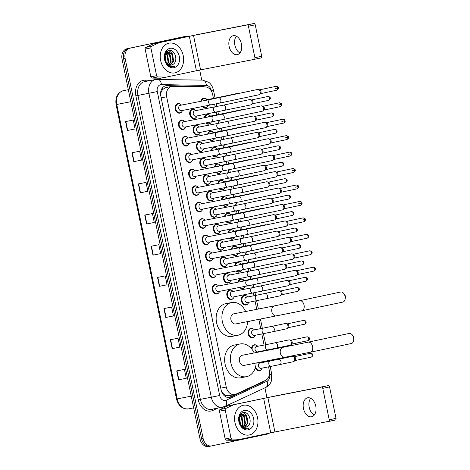 <?xml version="1.0" encoding="UTF-8"?>
<svg xmlns="http://www.w3.org/2000/svg" width="470" height="470" viewBox="0 0 470 470"><rect width="100%" height="100%" fill="white"/><g stroke="black" fill="none" stroke-linecap="round" stroke-linejoin="round"><path stroke-width="0.7" d="M204.297 117.729A4.847 3.695 -101.1 0 1 206.953 114.621A4.847 3.695 -101.1 0 1 207 114.615A4.847 3.695 -101.1 0 1 209.467 115.209M210.918 122.647A4.847 3.695 -101.1 0 1 208.903 124.121A4.847 3.695 -101.1 0 1 208.862 124.127A4.847 3.695 -101.1 0 1 205.772 122.999M207.67 134.173A4.847 3.695 -101.1 0 1 210.331 131.065A4.847 3.695 -101.1 0 1 210.372 131.06A4.847 3.695 -101.1 0 1 212.839 131.653M214.297 139.091A4.847 3.695 -101.1 0 1 212.281 140.565A4.847 3.695 -101.1 0 1 212.234 140.571A4.847 3.695 -101.1 0 1 209.15 139.443M211.048 150.617A4.847 3.695 -101.1 0 1 213.703 147.51A4.847 3.695 -101.1 0 1 213.75 147.498A4.847 3.695 -101.1 0 1 216.218 148.097M217.675 155.535A4.847 3.695 -101.1 0 1 215.654 157.009A4.847 3.695 -101.1 0 1 215.613 157.015A4.847 3.695 -101.1 0 1 212.522 155.887M214.42 167.062A4.847 3.695 -101.1 0 1 217.081 163.954A4.847 3.695 -101.1 0 1 217.122 163.942A4.847 3.695 -101.1 0 1 219.596 164.541M221.047 171.979A4.847 3.695 -101.1 0 1 219.032 173.454A4.847 3.695 -101.1 0 1 218.985 173.459A4.847 3.695 -101.1 0 1 215.9 172.331M217.798 183.506A4.847 3.695 -101.1 0 1 220.454 180.398A4.847 3.695 -101.1 0 1 220.501 180.386A4.847 3.695 -101.1 0 1 222.968 180.985M224.425 188.417A4.847 3.695 -101.1 0 1 222.404 189.892A4.847 3.695 -101.1 0 1 222.363 189.904A4.847 3.695 -101.1 0 1 219.273 188.775M221.17 199.95A4.847 3.695 -101.1 0 1 223.832 196.842A4.847 3.695 -101.1 0 1 223.873 196.83A4.847 3.695 -101.1 0 1 226.346 197.429M227.797 204.861A4.847 3.695 -101.1 0 1 225.782 206.336A4.847 3.695 -101.1 0 1 225.735 206.348A4.847 3.695 -101.1 0 1 222.651 205.22M224.548 216.394A4.847 3.695 -101.1 0 1 227.204 213.286A4.847 3.695 -101.1 0 1 227.251 213.274A4.847 3.695 -101.1 0 1 229.718 213.874M231.175 221.305A4.847 3.695 -101.1 0 1 229.154 222.78A4.847 3.695 -101.1 0 1 229.113 222.792A4.847 3.695 -101.1 0 1 226.023 221.664M227.921 232.838A4.847 3.695 -101.1 0 1 230.582 229.724A4.847 3.695 -101.1 0 1 230.623 229.718A4.847 3.695 -101.1 0 1 233.096 230.318M234.548 237.75A4.847 3.695 -101.1 0 1 232.533 239.224A4.847 3.695 -101.1 0 1 232.486 239.236A4.847 3.695 -101.1 0 1 229.401 238.102M231.299 249.282A4.847 3.695 -101.1 0 1 233.954 246.168A4.847 3.695 -101.1 0 1 234.001 246.163A4.847 3.695 -101.1 0 1 236.469 246.756M237.926 254.194A4.847 3.695 -101.1 0 1 235.905 255.668A4.847 3.695 -101.1 0 1 235.864 255.68A4.847 3.695 -101.1 0 1 232.773 254.546M234.671 265.72A4.847 3.695 -101.1 0 1 237.332 262.613A4.847 3.695 -101.1 0 1 237.379 262.607A4.847 3.695 -101.1 0 1 239.847 263.2M241.298 270.638A4.847 3.695 -101.1 0 1 239.283 272.112A4.847 3.695 -101.1 0 1 239.236 272.118A4.847 3.695 -101.1 0 1 236.151 270.99M238.049 282.164A4.847 3.695 -101.1 0 1 240.711 279.057A4.847 3.695 -101.1 0 1 240.752 279.051A4.847 3.695 -101.1 0 1 243.219 279.644M244.676 287.082A4.847 3.695 -101.1 0 1 242.655 288.557A4.847 3.695 -101.1 0 1 242.614 288.562A4.847 3.695 -101.1 0 1 239.53 287.434M248.048 303.526A4.847 3.695 -101.1 0 1 246.033 305.001A4.847 3.695 -101.1 0 1 245.986 305.007A4.847 3.695 -101.1 0 1 241.433 300.988A4.847 3.695 -101.1 0 1 244.083 295.501A4.847 3.695 -101.1 0 1 244.13 295.489A4.847 3.695 -101.1 0 1 246.597 296.088M250.281 321.098A4.847 3.695 -101.1 0 1 249.405 321.445A4.847 3.695 -101.1 0 1 249.364 321.451A4.847 3.695 -101.1 0 1 248.383 321.468M254.799 336.408A4.847 3.695 -101.1 0 1 252.784 337.883A4.847 3.695 -101.1 0 1 252.737 337.895A4.847 3.695 -101.1 0 1 248.184 333.876A4.847 3.695 -101.1 0 1 250.833 328.389A4.847 3.695 -101.1 0 1 250.88 328.377A4.847 3.695 -101.1 0 1 253.348 328.977M251.45 348.67A4.847 3.695 -101.1 0 1 254.211 344.833A4.847 3.695 -101.1 0 1 254.252 344.821A4.847 3.695 -101.1 0 1 256.72 345.421M261.549 369.297A4.847 3.695 -101.1 0 1 259.534 370.771A4.847 3.695 -101.1 0 1 259.493 370.783A4.847 3.695 -101.1 0 1 255.28 367.898M200.919 101.291A4.847 3.695 -101.1 0 1 203.581 98.177A4.847 3.695 -101.1 0 1 203.622 98.171A4.847 3.695 -101.1 0 1 206.089 98.765M207.546 106.202A4.847 3.695 -101.1 0 1 205.531 107.677A4.847 3.695 -101.1 0 1 205.484 107.689A4.847 3.695 -101.1 0 1 202.4 106.555M199.768 133.592A4.847 3.695 -101.1 0 1 197.753 135.066A4.847 3.695 -101.1 0 1 197.706 135.078A4.847 3.695 -101.1 0 1 193.152 131.06A4.847 3.695 -101.1 0 1 195.802 125.572A4.847 3.695 -101.1 0 1 195.843 125.561A4.847 3.695 -101.1 0 1 198.317 126.16M203.146 150.036A4.847 3.695 -101.1 0 1 201.125 151.51A4.847 3.695 -101.1 0 1 201.084 151.522A4.847 3.695 -101.1 0 1 196.53 147.504A4.847 3.695 -101.1 0 1 199.174 142.011A4.847 3.695 -101.1 0 1 199.221 142.005A4.847 3.695 -101.1 0 1 201.689 142.604M206.518 166.48A4.847 3.695 -101.1 0 1 204.503 167.954A4.847 3.695 -101.1 0 1 204.456 167.966A4.847 3.695 -101.1 0 1 199.903 163.942A4.847 3.695 -101.1 0 1 202.552 158.455A4.847 3.695 -101.1 0 1 202.594 158.449A4.847 3.695 -101.1 0 1 205.067 159.048M209.896 182.924A4.847 3.695 -101.1 0 1 207.875 184.399A4.847 3.695 -101.1 0 1 207.834 184.405A4.847 3.695 -101.1 0 1 203.281 180.386A4.847 3.695 -101.1 0 1 205.925 174.899A4.847 3.695 -101.1 0 1 205.972 174.893A4.847 3.695 -101.1 0 1 208.439 175.486M213.268 199.368A4.847 3.695 -101.1 0 1 211.253 200.843A4.847 3.695 -101.1 0 1 211.206 200.849A4.847 3.695 -101.1 0 1 206.653 196.83A4.847 3.695 -101.1 0 1 209.303 191.343A4.847 3.695 -101.1 0 1 209.344 191.337A4.847 3.695 -101.1 0 1 211.817 191.93M216.647 215.812A4.847 3.695 -101.1 0 1 214.626 217.287A4.847 3.695 -101.1 0 1 214.584 217.293A4.847 3.695 -101.1 0 1 210.031 213.274A4.847 3.695 -101.1 0 1 212.675 207.787A4.847 3.695 -101.1 0 1 212.722 207.775A4.847 3.695 -101.1 0 1 215.189 208.375M220.019 232.256A4.847 3.695 -101.1 0 1 218.004 233.731A4.847 3.695 -101.1 0 1 217.957 233.737A4.847 3.695 -101.1 0 1 213.404 229.718A4.847 3.695 -101.1 0 1 216.053 224.231A4.847 3.695 -101.1 0 1 216.1 224.219A4.847 3.695 -101.1 0 1 218.568 224.819M223.397 248.701A4.847 3.695 -101.1 0 1 221.376 250.169A4.847 3.695 -101.1 0 1 221.335 250.181A4.847 3.695 -101.1 0 1 216.782 246.163A4.847 3.695 -101.1 0 1 219.431 240.675A4.847 3.695 -101.1 0 1 219.472 240.663A4.847 3.695 -101.1 0 1 221.94 241.263M226.769 265.139A4.847 3.695 -101.1 0 1 224.754 266.613A4.847 3.695 -101.1 0 1 224.707 266.625A4.847 3.695 -101.1 0 1 220.154 262.607A4.847 3.695 -101.1 0 1 222.804 257.119A4.847 3.695 -101.1 0 1 222.851 257.108A4.847 3.695 -101.1 0 1 225.318 257.707M230.147 281.583A4.847 3.695 -101.1 0 1 228.126 283.058A4.847 3.695 -101.1 0 1 228.085 283.069A4.847 3.695 -101.1 0 1 223.532 279.051A4.847 3.695 -101.1 0 1 226.182 273.563A4.847 3.695 -101.1 0 1 226.223 273.552A4.847 3.695 -101.1 0 1 228.69 274.151M233.52 298.027A4.847 3.695 -101.1 0 1 231.504 299.502A4.847 3.695 -101.1 0 1 231.457 299.513A4.847 3.695 -101.1 0 1 226.904 295.495A4.847 3.695 -101.1 0 1 229.554 290.002A4.847 3.695 -101.1 0 1 229.601 289.996A4.847 3.695 -101.1 0 1 232.068 290.595M196.395 117.148A4.847 3.695 -101.1 0 1 194.374 118.622A4.847 3.695 -101.1 0 1 194.333 118.634A4.847 3.695 -101.1 0 1 189.78 114.615A4.847 3.695 -101.1 0 1 192.424 109.128A4.847 3.695 -101.1 0 1 192.471 109.116A4.847 3.695 -101.1 0 1 194.938 109.716M202.118 210.313A4.847 3.695 -101.1 0 1 200.097 211.788A4.847 3.695 -101.1 0 1 200.055 211.8A4.847 3.695 -101.1 0 1 195.502 207.781A4.847 3.695 -101.1 0 1 198.152 202.294A4.847 3.695 -101.1 0 1 198.193 202.282A4.847 3.695 -101.1 0 1 200.661 202.881M205.49 226.757A4.847 3.695 -101.1 0 1 203.475 228.232A4.847 3.695 -101.1 0 1 203.428 228.244A4.847 3.695 -101.1 0 1 198.875 224.225A4.847 3.695 -101.1 0 1 201.524 218.732A4.847 3.695 -101.1 0 1 201.571 218.726A4.847 3.695 -101.1 0 1 204.039 219.326M188.617 144.543A4.847 3.695 -101.1 0 1 186.596 146.017A4.847 3.695 -101.1 0 1 186.555 146.023A4.847 3.695 -101.1 0 1 182.002 142.005A4.847 3.695 -101.1 0 1 184.645 136.517A4.847 3.695 -101.1 0 1 184.692 136.506A4.847 3.695 -101.1 0 1 187.16 137.105M208.868 243.202A4.847 3.695 -101.1 0 1 206.847 244.676A4.847 3.695 -101.1 0 1 206.806 244.688A4.847 3.695 -101.1 0 1 202.253 240.663A4.847 3.695 -101.1 0 1 204.902 235.176A4.847 3.695 -101.1 0 1 204.944 235.17A4.847 3.695 -101.1 0 1 207.411 235.764M185.239 128.099A4.847 3.695 -101.1 0 1 183.224 129.573A4.847 3.695 -101.1 0 1 183.177 129.579A4.847 3.695 -101.1 0 1 178.624 125.561A4.847 3.695 -101.1 0 1 181.273 120.073A4.847 3.695 -101.1 0 1 181.314 120.067A4.847 3.695 -101.1 0 1 183.788 120.661M198.739 193.869A4.847 3.695 -101.1 0 1 196.724 195.344A4.847 3.695 -101.1 0 1 196.677 195.356A4.847 3.695 -101.1 0 1 192.124 191.337A4.847 3.695 -101.1 0 1 194.774 185.85A4.847 3.695 -101.1 0 1 194.821 185.838A4.847 3.695 -101.1 0 1 197.288 186.437M191.989 160.987A4.847 3.695 -101.1 0 1 189.974 162.461A4.847 3.695 -101.1 0 1 189.927 162.467A4.847 3.695 -101.1 0 1 185.374 158.449A4.847 3.695 -101.1 0 1 188.024 152.962A4.847 3.695 -101.1 0 1 188.065 152.95A4.847 3.695 -101.1 0 1 190.538 153.549M195.367 177.425A4.847 3.695 -101.1 0 1 193.346 178.9A4.847 3.695 -101.1 0 1 193.305 178.911A4.847 3.695 -101.1 0 1 188.752 174.893A4.847 3.695 -101.1 0 1 191.396 169.406A4.847 3.695 -101.1 0 1 191.443 169.394A4.847 3.695 -101.1 0 1 193.91 169.993M212.24 259.646A4.847 3.695 -101.1 0 1 210.225 261.12A4.847 3.695 -101.1 0 1 210.178 261.126A4.847 3.695 -101.1 0 1 205.625 257.108A4.847 3.695 -101.1 0 1 208.275 251.62A4.847 3.695 -101.1 0 1 208.322 251.614A4.847 3.695 -101.1 0 1 210.789 252.208M215.618 276.09A4.847 3.695 -101.1 0 1 213.597 277.564A4.847 3.695 -101.1 0 1 213.556 277.57A4.847 3.695 -101.1 0 1 209.003 273.552A4.847 3.695 -101.1 0 1 211.653 268.065A4.847 3.695 -101.1 0 1 211.694 268.059A4.847 3.695 -101.1 0 1 214.161 268.652M218.991 292.534A4.847 3.695 -101.1 0 1 216.976 294.009A4.847 3.695 -101.1 0 1 216.929 294.014A4.847 3.695 -101.1 0 1 212.375 289.996A4.847 3.695 -101.1 0 1 215.025 284.509A4.847 3.695 -101.1 0 1 215.072 284.497A4.847 3.695 -101.1 0 1 217.54 285.096M181.867 111.654A4.847 3.695 -101.1 0 1 179.846 113.129A4.847 3.695 -101.1 0 1 179.804 113.135A4.847 3.695 -101.1 0 1 175.251 109.116A4.847 3.695 -101.1 0 1 177.895 103.629A4.847 3.695 -101.1 0 1 177.942 103.623A4.847 3.695 -101.1 0 1 180.41 104.217M165.552 87.632L162.538 89.606L161.468 91.444A3.032 2.309 78.9 0 0 160.576 93.442M213.462 98.406L212.663 94.505A9.089 6.933 78.9 0 0 205.261 86.927L172.813 86.333A9.089 6.933 78.9 0 0 171.691 86.433A9.089 6.933 78.9 0 0 171.609 86.445A9.089 6.933 78.9 0 0 166.656 96.791L226.24 387.063A9.089 6.933 78.9 0 0 234.765 394.547A9.089 6.933 78.9 0 0 235.999 394.142L265.497 380.4A9.089 6.933 78.9 0 0 269.304 370.442L268.564 366.847M223.55 393.889A9.089 6.933 -101.1 0 1 221.576 391.293L221.611 391.451A3.032 2.309 78.9 0 0 223.55 393.889L225.253 395.141L228.561 395.758L234.765 394.547M160.576 93.871A3.032 2.309 78.9 0 0 160.646 94.47L160.681 94.629A9.089 6.933 -101.1 0 1 161.468 91.444M160.681 94.629L160.652 95.087M221.358 390.858L221.576 391.293M267.471 361.501L267.336 360.86M265.268 350.767L265.192 350.403M264.093 345.056L261.813 333.959M260.721 328.618L258.835 319.43M256.761 309.336L255.063 301.07M253.97 295.73L253.418 293.057M252.325 287.711L251.773 285.026M250.592 279.286L250.046 276.613M248.947 271.266L248.395 268.582M247.22 262.842L246.668 260.168M245.569 254.828L245.023 252.137M243.842 246.398L243.296 243.724M242.197 238.384L241.645 235.693M240.464 229.953L239.917 227.28M238.819 221.94L238.267 219.249M237.091 213.509L236.545 210.836M235.447 205.496L234.894 202.805M233.713 197.065L233.167 194.392M232.068 189.052L231.516 186.361M230.341 180.621L229.789 177.954M228.696 172.608L228.144 169.917M226.963 164.183L226.417 161.51M225.318 156.163L224.766 153.479M223.591 147.739L223.038 145.065M221.946 139.719L221.393 137.034M220.213 131.294L219.666 128.621M218.568 123.275L218.015 120.59M216.84 114.85L216.288 112.177M215.195 106.837L214.643 104.146M204.544 86.915A9.089 6.933 78.9 0 0 202.024 86.286L166.973 85.64A9.089 6.933 78.9 0 0 165.851 85.74A9.089 6.933 78.9 0 0 165.769 85.752A9.089 6.933 78.9 0 0 160.816 96.097L221.129 389.941A9.089 6.933 78.9 0 0 229.66 397.42A9.089 6.933 78.9 0 0 230.893 397.021L262.759 382.175A9.089 6.933 78.9 0 0 264.598 380.818M269.48 433.099A9.089 6.933 -101.1 0 1 267.342 434.074L211.729 445.883A9.089 6.933 -101.1 0 1 211.641 445.901A9.089 6.933 -101.1 0 1 203.116 438.416L125.132 58.497A9.089 6.933 -101.1 0 1 130.084 48.151L185.697 36.349A9.089 6.933 -101.1 0 1 185.779 36.331A9.089 6.933 -101.1 0 1 188.282 36.431M199.691 70.042L201.759 80.112M264.927 387.832L266.942 397.649M211.559 445.913L210.19 446.183A9.089 6.933 -101.1 0 1 210.102 446.2A9.089 6.933 -101.1 0 1 201.577 438.716L123.592 58.797A9.089 6.933 -101.1 0 1 128.545 48.451L184.158 36.648A9.089 6.933 -101.1 0 1 184.24 36.631A9.089 6.933 -101.1 0 1 184.328 36.613M262.002 382.028A9.089 6.933 -101.1 0 1 261.22 382.474L229.354 397.32A9.089 6.933 -101.1 0 1 228.878 397.514M165.093 85.945A9.089 6.933 -101.1 0 1 165.434 85.94L200.484 86.586A9.089 6.933 -101.1 0 1 202.159 86.874M210.19 446.183A9.089 6.933 -101.1 0 1 210.102 446.2A9.089 6.933 -101.1 0 1 201.577 438.716L123.592 58.797A9.089 6.933 -101.1 0 1 128.545 48.451L184.158 36.648A9.089 6.933 -101.1 0 1 184.24 36.631L185.779 36.331M186.249 378.279L178.565 379.801L186.255 378.297L184.428 369.397L176.732 370.901L178.565 379.801M172.461 348.581L179.857 347.13L172.461 348.581L170.633 339.675M179.857 347.13L178.03 338.23L170.334 339.734L172.167 348.64M166.063 317.414L173.459 315.969L166.063 317.414L164.236 308.508M173.459 315.969L171.632 307.063L163.942 308.567L165.769 317.473M159.665 286.248L167.062 284.802L159.665 286.248L157.838 277.347M167.062 284.802L165.234 275.896L157.544 277.4L159.371 286.306M135.072 128.956L127.382 130.478L135.078 128.974L133.251 120.067L125.555 121.577L127.382 130.478M141.47 160.117L133.78 161.645L141.476 160.141L139.649 151.234L131.953 152.738L133.78 161.645M147.868 191.284L140.178 192.812L147.874 191.308L146.041 182.401L138.35 183.905L140.178 192.812M146.869 223.92L154.272 222.469L146.869 223.92L145.042 215.013M154.272 222.469L152.439 213.568L144.748 215.072L146.575 223.973M153.267 255.081L160.664 253.636L153.267 255.081L151.44 246.18M160.664 253.636L158.837 244.729L151.146 246.239L152.973 255.139M210.02 446.212L208.651 446.482A9.089 6.933 -101.1 0 1 208.568 446.5A9.089 6.933 -101.1 0 1 200.038 439.021L122.053 59.097A9.089 6.933 -101.1 0 1 127.006 48.751L182.618 36.948A9.089 6.933 -101.1 0 1 182.701 36.93A9.089 6.933 -101.1 0 1 182.789 36.913M174.981 72.868A15.152 11.556 -101.1 0 1 174.84 72.897A15.152 11.556 -101.1 0 1 160.611 60.336A15.152 11.556 -101.1 0 1 168.889 43.187A15.152 11.556 -101.1 0 1 169.024 43.158A15.152 11.556 -101.1 0 1 183.253 55.719A15.152 11.556 -101.1 0 1 174.981 72.868M170.046 65.166L172.966 61.241L171.996 54.45L167.655 51.9M170.357 65.195L173.577 61.118L172.608 54.332L167.96 51.823L164.665 55.572M168.759 64.807L170.522 61.717L169.553 54.931L166.503 52.481M169.088 64.936L171.133 61.599L170.163 54.808L166.78 52.288M166.456 52.252L166.145 52.241M167.379 63.92L168.084 62.193L167.114 55.407L165.458 53.627M167.731 64.202L168.695 62.075L167.725 55.29L165.704 53.275M165.798 61.94L164.623 55.812M166.227 62.633L165.281 55.766L164.794 55.09M171.262 65.136L172.913 64.437C178.8 61.288 174.834 49.015 169.112 50.478C163.19 50.995 163.014 62.992 169.012 66.141L173.13 66.893L174.323 66.481L172.913 66.675C169.664 66.581 167.203 64.825 165.534 61.417A6.85 5.223 -101.1 0 0 171.327 65.124A6.85 5.223 -101.1 0 0 171.386 65.113A6.85 5.223 -101.1 0 0 172.913 64.437M164.518 58.086L165.534 61.417M169.946 48.351A9.876 7.532 -101.1 0 1 179.305 56.459A9.876 7.532 -101.1 0 1 173.918 67.704A9.876 7.532 -101.1 0 1 164.565 59.59A9.876 7.532 -101.1 0 1 169.946 48.351M164.042 55.384L165.904 61.129M165.364 55.901L164.841 54.949M167.808 55.419L166.039 52.893M170.246 54.943L167.902 51.882M167.855 51.847L167.108 51.318M172.69 54.467L172.067 53.357L168.93 50.513M173.013 66.916L174.323 66.481M239.935 52.946A9.694 6.269 78 0 1 234.865 45.155A9.694 6.269 78 0 1 236.375 36.178M241.439 43.969A9.694 6.269 -102 0 0 233.273 35.685A9.694 6.269 -102 0 0 229.131 46.377A9.694 6.269 -102 0 0 237.297 54.655A9.694 6.269 -102 0 0 241.439 43.969M156.598 75.682A1.516 1.157 78.9 0 0 157.838 76.945L166.227 77.104A1.516 1.157 78.9 0 0 166.415 77.086L160.658 78.214A1.516 1.157 -101.1 0 1 160.646 78.214A1.516 1.157 -101.1 0 1 160.458 78.231L152.063 78.079A1.516 1.157 -101.1 0 1 150.829 76.816L156.598 75.682L150.905 47.934L145.136 49.062A1.516 1.157 -101.1 0 1 145.77 47.4L153.396 43.845A1.516 1.157 -101.1 0 1 153.59 43.78L200.296 33.993L253.959 23.5A1.516 0.981 78 0 1 255.228 24.798L248.442 26.238A1.516 0.981 -102 0 0 247.179 24.939L193.511 35.432L159.359 42.652A1.516 1.157 78.9 0 0 159.171 42.717L151.54 46.272A1.516 1.157 78.9 0 0 150.905 47.934M150.829 76.816L145.136 49.062M160.646 78.214L166.415 77.086A1.516 1.157 78.9 0 0 166.427 77.08L200.578 69.865L254.246 59.373A1.516 0.981 -102 0 0 254.252 59.367A1.516 0.981 -102 0 0 254.899 57.698L261.684 56.259L255.228 24.798M261.684 56.259A1.516 0.981 78 0 1 261.038 57.928A1.516 0.981 78 0 1 261.026 57.928L254.264 59.367M254.899 57.698L248.442 26.238M343.987 293.785L344.957 295.219A2.121 1.369 78 0 1 345.397 296.3A2.121 1.369 78 0 1 345.421 297.422L345.121 299.126A5.152 3.331 -102 0 0 345.062 296.406A5.152 3.331 -102 0 0 343.987 293.785A5.152 3.331 -102 0 0 340.721 292.005L299.713 300.706A5.152 3.331 78 0 1 304.049 305.106A5.152 3.331 78 0 1 301.852 310.788L342.859 302.081A5.152 3.331 -102 0 0 345.121 299.126M233.843 313.819A5.152 3.93 78.9 0 0 233.796 313.825A5.152 3.93 78.9 0 0 233.749 313.837A5.152 3.93 78.9 0 0 230.934 319.665A5.152 3.93 78.9 0 0 235.77 323.936A5.152 3.93 78.9 0 0 235.817 323.93M247.637 321.615A16.667 12.708 -101.1 0 1 238.137 335.204A16.667 12.708 -101.1 0 1 237.984 335.239A16.667 12.708 -101.1 0 1 222.328 321.421A16.667 12.708 -101.1 0 1 231.434 302.557A16.667 12.708 -101.1 0 1 231.587 302.527A16.667 12.708 -101.1 0 1 245.657 311.504M232.362 336.332A16.667 12.708 -101.1 0 1 232.215 336.367A16.667 12.708 -101.1 0 1 216.558 322.549A16.667 12.708 -101.1 0 1 225.665 303.685A16.667 12.708 -101.1 0 1 225.817 303.655A16.667 12.708 -101.1 0 1 225.97 303.626M352.494 335.222L353.458 336.655A2.121 1.369 78 0 1 353.904 337.736A2.121 1.369 78 0 1 353.928 338.858L353.628 340.562A5.152 3.331 -102 0 0 353.563 337.836A5.152 3.331 -102 0 0 352.494 335.222A5.152 3.331 -102 0 0 349.228 333.441L308.214 342.142A5.152 3.331 78 0 1 312.556 346.543A5.152 3.331 78 0 1 310.353 352.224L351.366 343.517A5.152 3.331 -102 0 0 353.628 340.562M242.35 355.25A5.152 3.93 78.9 0 0 242.303 355.261A5.152 3.93 78.9 0 0 242.256 355.273A5.152 3.93 78.9 0 0 239.442 361.101A5.152 3.93 78.9 0 0 244.277 365.372A5.152 3.93 78.9 0 0 244.324 365.36M256.138 363.052A16.667 12.708 -101.1 0 1 246.638 376.64A16.667 12.708 -101.1 0 1 246.486 376.67A16.667 12.708 -101.1 0 1 230.835 362.858A16.667 12.708 -101.1 0 1 239.941 343.993A16.667 12.708 -101.1 0 1 240.088 343.964A16.667 12.708 -101.1 0 1 254.164 352.941M240.869 377.768A16.667 12.708 -101.1 0 1 240.716 377.804A16.667 12.708 -101.1 0 1 225.065 363.986A16.667 12.708 -101.1 0 1 234.166 345.121A16.667 12.708 -101.1 0 1 234.319 345.092A16.667 12.708 -101.1 0 1 234.471 345.062M211.271 104.822A2.726 2.08 -101.1 0 1 211.247 104.828L181.32 110.679A2.726 2.08 -101.1 0 1 181.32 110.679A2.726 2.08 -101.1 0 1 178.759 108.417A2.726 2.08 -101.1 0 1 180.245 105.333A2.726 2.08 -101.1 0 1 180.274 105.327A2.726 2.08 -101.1 0 1 180.298 105.321M182.501 110.45A4.547 3.466 -101.1 0 1 180.169 112.759A4.547 3.466 -101.1 0 1 180.128 112.765A4.547 3.466 -101.1 0 1 175.862 108.999A4.547 3.466 -101.1 0 1 178.341 103.852A4.547 3.466 -101.1 0 1 178.383 103.841A4.547 3.466 -101.1 0 1 181.455 105.098M218.526 97.772A2.726 1.763 78 0 1 220.824 100.098A2.726 1.763 78 0 1 220.853 100.269A2.726 1.763 78 0 1 219.66 103.106L211.247 104.828A2.726 2.08 -101.1 0 1 208.727 102.748A2.726 2.08 -101.1 0 1 210.172 99.475A2.726 2.08 -101.1 0 1 210.202 99.475L257.842 89.423A2.726 1.763 78 0 1 257.86 89.423A2.726 1.763 78 0 1 258.488 89.47A2.726 1.763 78 0 1 260.139 91.756A2.726 1.763 78 0 1 259.546 94.458A2.726 1.763 78 0 1 258.97 94.758A2.726 1.763 78 0 1 258.952 94.764M258.488 89.47L259.822 89.911A1.968 1.275 78 0 1 261.014 91.562A1.968 1.275 78 0 1 260.586 93.512L259.546 94.458M184.722 127.117A2.726 2.08 -101.1 0 1 184.692 127.123A2.726 2.08 -101.1 0 1 182.131 124.861A2.726 2.08 -101.1 0 1 183.623 121.777A2.726 2.08 -101.1 0 1 183.647 121.771A2.726 2.08 -101.1 0 1 183.67 121.765M185.879 126.894A4.547 3.466 -101.1 0 1 183.547 129.197A4.547 3.466 -101.1 0 1 183.506 129.209A4.547 3.466 -101.1 0 1 179.234 125.437A4.547 3.466 -101.1 0 1 181.72 120.296A4.547 3.466 -101.1 0 1 181.761 120.285A4.547 3.466 -101.1 0 1 184.828 121.536M214.649 121.266A2.726 2.08 -101.1 0 1 214.62 121.272A2.726 2.08 -101.1 0 1 212.105 119.192A2.726 2.08 -101.1 0 1 213.55 115.92A2.726 2.08 -101.1 0 1 213.574 115.92L261.214 105.867A2.726 1.763 78 0 1 261.232 105.867A2.726 1.763 78 0 1 261.861 105.909A2.726 1.763 78 0 1 263.511 108.2A2.726 1.763 78 0 1 262.918 110.902A2.726 1.763 78 0 1 262.348 111.202A2.726 1.763 78 0 1 262.33 111.208M261.861 105.909L263.194 106.355A1.968 1.275 78 0 1 264.387 108.006A1.968 1.275 78 0 1 263.958 109.957L262.918 110.902M188.094 143.562A2.726 2.08 -101.1 0 1 188.071 143.567A2.726 2.08 -101.1 0 1 185.509 141.306A2.726 2.08 -101.1 0 1 186.995 138.221A2.726 2.08 -101.1 0 1 187.025 138.215A2.726 2.08 -101.1 0 1 187.048 138.209M189.251 143.332A4.547 3.466 -101.1 0 1 186.919 145.641A4.547 3.466 -101.1 0 1 186.878 145.653A4.547 3.466 -101.1 0 1 182.613 141.881A4.547 3.466 -101.1 0 1 185.092 136.741A4.547 3.466 -101.1 0 1 185.133 136.729A4.547 3.466 -101.1 0 1 188.206 137.98M218.021 137.71A2.726 2.08 -101.1 0 1 217.998 137.716A2.726 2.08 -101.1 0 1 215.477 135.636A2.726 2.08 -101.1 0 1 216.929 132.364A2.726 2.08 -101.1 0 1 216.952 132.358L264.592 122.312A2.726 1.763 78 0 1 264.61 122.306A2.726 1.763 78 0 1 265.239 122.353A2.726 1.763 78 0 1 266.889 124.644A2.726 1.763 78 0 1 266.296 127.347A2.726 1.763 78 0 1 265.72 127.646A2.726 1.763 78 0 1 265.703 127.652M265.239 122.353L266.572 122.793A1.968 1.275 78 0 1 267.765 124.45A1.968 1.275 78 0 1 267.336 126.401L266.296 127.347M191.472 160.006A2.726 2.08 -101.1 0 1 191.443 160.012A2.726 2.08 -101.1 0 1 188.881 157.75A2.726 2.08 -101.1 0 1 190.374 154.659A2.726 2.08 -101.1 0 1 190.397 154.659A2.726 2.08 -101.1 0 1 190.421 154.654L220.324 148.802A2.726 2.08 -101.1 0 1 220.324 148.802L228.649 147.098A2.726 1.763 78 0 1 230.946 149.431A2.726 1.763 78 0 1 230.982 149.595A2.726 1.763 78 0 1 229.783 152.439L269.099 144.09A2.726 1.763 78 0 1 269.081 144.096M192.63 159.776A4.547 3.466 -101.1 0 1 190.297 162.085A4.547 3.466 -101.1 0 1 190.256 162.097A4.547 3.466 -101.1 0 1 185.985 158.325A4.547 3.466 -101.1 0 1 188.47 153.185A4.547 3.466 -101.1 0 1 188.511 153.173A4.547 3.466 -101.1 0 1 191.578 154.424M228.649 147.098L267.965 138.756A2.726 1.763 78 0 1 267.982 138.75A2.726 1.763 78 0 1 268.611 138.797A2.726 1.763 78 0 1 270.262 141.082A2.726 1.763 78 0 1 269.668 143.791A2.726 1.763 78 0 1 269.099 144.09M268.611 138.797L269.945 139.238A1.968 1.275 78 0 1 271.137 140.888A1.968 1.275 78 0 1 270.714 142.845L269.668 143.791M194.844 176.45A2.726 2.08 -101.1 0 1 194.821 176.456A2.726 2.08 -101.1 0 1 192.259 174.194A2.726 2.08 -101.1 0 1 193.746 171.104A2.726 2.08 -101.1 0 1 193.775 171.098A2.726 2.08 -101.1 0 1 193.799 171.098L232.027 163.542A2.726 1.763 78 0 1 234.324 165.875A2.726 1.763 78 0 1 234.354 166.039A2.726 1.763 78 0 1 233.161 168.877L272.471 160.534A2.726 1.763 78 0 1 272.453 160.54M196.002 176.221A4.547 3.466 -101.1 0 1 193.669 178.53A4.547 3.466 -101.1 0 1 193.628 178.541A4.547 3.466 -101.1 0 1 189.363 174.77A4.547 3.466 -101.1 0 1 191.842 169.623A4.547 3.466 -101.1 0 1 191.883 169.617A4.547 3.466 -101.1 0 1 194.956 170.868M232.027 163.542L271.343 155.2A2.726 1.763 78 0 1 271.36 155.194A2.726 1.763 78 0 1 271.989 155.241A2.726 1.763 78 0 1 273.64 157.526A2.726 1.763 78 0 1 273.046 160.235A2.726 1.763 78 0 1 272.471 160.534M271.989 155.241L273.323 155.682A1.968 1.275 78 0 1 274.515 157.333A1.968 1.275 78 0 1 274.086 159.289L273.046 160.235M198.222 192.894A2.726 2.08 -101.1 0 1 198.193 192.9A2.726 2.08 -101.1 0 1 195.632 190.638A2.726 2.08 -101.1 0 1 197.124 187.548A2.726 2.08 -101.1 0 1 197.147 187.542A2.726 2.08 -101.1 0 1 197.171 187.542M199.38 192.665A4.547 3.466 -101.1 0 1 197.047 194.974A4.547 3.466 -101.1 0 1 197.006 194.98A4.547 3.466 -101.1 0 1 192.735 191.214A4.547 3.466 -101.1 0 1 195.22 186.067A4.547 3.466 -101.1 0 1 195.262 186.061A4.547 3.466 -101.1 0 1 198.334 187.313M228.15 187.037A2.726 2.08 -101.1 0 1 228.126 187.042A2.726 2.08 -101.1 0 1 225.606 184.969A2.726 2.08 -101.1 0 1 227.051 181.696A2.726 2.08 -101.1 0 1 227.075 181.69L274.715 171.644A2.726 1.763 78 0 1 274.733 171.638A2.726 1.763 78 0 1 275.361 171.685A2.726 1.763 78 0 1 277.012 173.971A2.726 1.763 78 0 1 276.425 176.679A2.726 1.763 78 0 1 275.849 176.979A2.726 1.763 78 0 1 275.831 176.979M275.361 171.685L276.695 172.126A1.968 1.275 78 0 1 277.887 173.777A1.968 1.275 78 0 1 277.464 175.733L276.425 176.679M201.595 209.338A2.726 2.08 -101.1 0 1 201.571 209.338A2.726 2.08 -101.1 0 1 199.01 207.082A2.726 2.08 -101.1 0 1 200.496 203.992A2.726 2.08 -101.1 0 1 200.525 203.986A2.726 2.08 -101.1 0 1 200.549 203.98M202.752 209.109A4.547 3.466 -101.1 0 1 200.42 211.418A4.547 3.466 -101.1 0 1 200.379 211.424A4.547 3.466 -101.1 0 1 196.113 207.658A4.547 3.466 -101.1 0 1 198.593 202.511A4.547 3.466 -101.1 0 1 198.634 202.505A4.547 3.466 -101.1 0 1 201.706 203.757M231.522 203.481A2.726 2.08 -101.1 0 1 231.499 203.487A2.726 2.08 -101.1 0 1 228.978 201.407A2.726 2.08 -101.1 0 1 230.429 198.14A2.726 2.08 -101.1 0 1 230.453 198.134L278.093 188.088A2.726 1.763 78 0 1 278.111 188.082A2.726 1.763 78 0 1 278.739 188.129A2.726 1.763 78 0 1 280.39 190.415A2.726 1.763 78 0 1 279.797 193.117A2.726 1.763 78 0 1 279.227 193.423A2.726 1.763 78 0 1 279.204 193.423M278.739 188.129L280.073 188.57A1.968 1.275 78 0 1 281.266 190.221A1.968 1.275 78 0 1 280.837 192.177L279.797 193.117M204.973 225.776A2.726 2.08 -101.1 0 1 204.944 225.782A2.726 2.08 -101.1 0 1 202.382 223.52A2.726 2.08 -101.1 0 1 203.874 220.436A2.726 2.08 -101.1 0 1 203.898 220.43A2.726 2.08 -101.1 0 1 203.927 220.424M206.13 225.553A4.547 3.466 -101.1 0 1 203.798 227.862A4.547 3.466 -101.1 0 1 203.757 227.868A4.547 3.466 -101.1 0 1 199.486 224.102A4.547 3.466 -101.1 0 1 201.971 218.955A4.547 3.466 -101.1 0 1 202.012 218.95A4.547 3.466 -101.1 0 1 205.084 220.201M242.156 212.875L281.465 204.532A2.726 1.763 78 0 1 281.483 204.526A2.726 1.763 78 0 1 282.112 204.573A2.726 1.763 78 0 1 283.762 206.859A2.726 1.763 78 0 1 283.175 209.561A2.726 1.763 78 0 1 282.599 209.867A2.726 1.763 78 0 1 282.582 209.867L234.877 219.931A2.726 2.08 -101.1 0 1 232.356 217.851A2.726 2.08 -101.1 0 1 233.802 214.584A2.726 2.08 -101.1 0 1 233.825 214.579L242.156 212.875A2.726 1.763 78 0 1 244.453 215.201A2.726 1.763 78 0 1 244.482 215.372A2.726 1.763 78 0 1 243.284 218.209M282.112 204.573L283.445 205.014A1.968 1.275 78 0 1 284.638 206.665A1.968 1.275 78 0 1 284.215 208.615L283.175 209.561M208.345 242.22A2.726 2.08 -101.1 0 1 208.322 242.226A2.726 2.08 -101.1 0 1 205.76 239.964A2.726 2.08 -101.1 0 1 207.252 236.88A2.726 2.08 -101.1 0 1 207.276 236.874A2.726 2.08 -101.1 0 1 207.299 236.868M209.503 241.997A4.547 3.466 -101.1 0 1 207.176 244.306A4.547 3.466 -101.1 0 1 207.129 244.312A4.547 3.466 -101.1 0 1 202.864 240.546A4.547 3.466 -101.1 0 1 205.343 235.4A4.547 3.466 -101.1 0 1 205.384 235.394A4.547 3.466 -101.1 0 1 208.457 236.645M245.528 229.319L284.844 220.971A2.726 1.763 78 0 1 284.861 220.971A2.726 1.763 78 0 1 285.49 221.018A2.726 1.763 78 0 1 287.141 223.303A2.726 1.763 78 0 1 286.547 226.005A2.726 1.763 78 0 1 285.977 226.311A2.726 1.763 78 0 1 285.96 226.311L238.249 236.375A2.726 2.08 -101.1 0 1 238.249 236.375A2.726 2.08 -101.1 0 1 235.729 234.295A2.726 2.08 -101.1 0 1 237.18 231.029A2.726 2.08 -101.1 0 1 237.203 231.023L245.528 229.319A2.726 1.763 78 0 1 247.825 231.645A2.726 1.763 78 0 1 247.855 231.816A2.726 1.763 78 0 1 246.662 234.653M285.49 221.018L286.823 221.458A1.968 1.275 78 0 1 288.016 223.109A1.968 1.275 78 0 1 287.587 225.059L286.547 226.005M211.723 258.664A2.726 2.08 -101.1 0 1 211.7 258.67A2.726 2.08 -101.1 0 1 209.138 256.409A2.726 2.08 -101.1 0 1 210.625 253.324A2.726 2.08 -101.1 0 1 210.648 253.318A2.726 2.08 -101.1 0 1 210.678 253.312M212.881 258.441A4.547 3.466 -101.1 0 1 210.548 260.75A4.547 3.466 -101.1 0 1 210.507 260.756A4.547 3.466 -101.1 0 1 206.236 256.99A4.547 3.466 -101.1 0 1 208.721 251.844A4.547 3.466 -101.1 0 1 208.762 251.832A4.547 3.466 -101.1 0 1 211.835 253.089M248.906 245.763L288.216 237.415A2.726 1.763 78 0 1 288.233 237.415A2.726 1.763 78 0 1 288.862 237.462A2.726 1.763 78 0 1 290.513 239.747A2.726 1.763 78 0 1 289.925 242.45A2.726 1.763 78 0 1 289.35 242.749A2.726 1.763 78 0 1 289.332 242.755L241.627 252.819A2.726 2.08 -101.1 0 1 239.107 250.739A2.726 2.08 -101.1 0 1 240.552 247.473A2.726 2.08 -101.1 0 1 240.575 247.467L248.906 245.763A2.726 1.763 78 0 1 251.203 248.089A2.726 1.763 78 0 1 251.233 248.26A2.726 1.763 78 0 1 250.034 251.097M288.862 237.462L290.196 237.902A1.968 1.275 78 0 1 291.388 239.553A1.968 1.275 78 0 1 290.965 241.504L289.925 242.45M215.096 275.109A2.726 2.08 -101.1 0 1 215.072 275.115A2.726 2.08 -101.1 0 1 212.511 272.853A2.726 2.08 -101.1 0 1 214.003 269.768A2.726 2.08 -101.1 0 1 214.026 269.762A2.726 2.08 -101.1 0 1 214.05 269.757M216.253 274.885A4.547 3.466 -101.1 0 1 213.926 277.188A4.547 3.466 -101.1 0 1 213.885 277.2A4.547 3.466 -101.1 0 1 209.614 273.434A4.547 3.466 -101.1 0 1 212.093 268.288A4.547 3.466 -101.1 0 1 212.14 268.276A4.547 3.466 -101.1 0 1 215.207 269.527M252.278 262.207L291.594 253.859A2.726 1.763 78 0 1 291.612 253.859A2.726 1.763 78 0 1 292.24 253.9A2.726 1.763 78 0 1 293.891 256.191A2.726 1.763 78 0 1 293.298 258.894A2.726 1.763 78 0 1 292.728 259.193A2.726 1.763 78 0 1 292.71 259.199L244.999 269.263A2.726 2.08 -101.1 0 1 242.479 267.183A2.726 2.08 -101.1 0 1 243.93 263.911A2.726 2.08 -101.1 0 1 243.954 263.911L252.278 262.207A2.726 1.763 78 0 1 254.576 264.534A2.726 1.763 78 0 1 254.605 264.704A2.726 1.763 78 0 1 253.412 267.542M292.24 253.9L293.574 254.346A1.968 1.275 78 0 1 294.766 255.997A1.968 1.275 78 0 1 294.338 257.948L293.298 258.894M248.401 285.701A2.726 2.08 -101.1 0 1 248.377 285.707L218.45 291.559A2.726 2.08 -101.1 0 1 218.45 291.559A2.726 2.08 -101.1 0 1 215.889 289.297A2.726 2.08 -101.1 0 1 217.375 286.212A2.726 2.08 -101.1 0 1 217.399 286.207A2.726 2.08 -101.1 0 1 217.428 286.201M219.631 291.324A4.547 3.466 -101.1 0 1 217.299 293.632A4.547 3.466 -101.1 0 1 217.258 293.644A4.547 3.466 -101.1 0 1 212.986 289.873A4.547 3.466 -101.1 0 1 215.471 284.732A4.547 3.466 -101.1 0 1 215.513 284.72A4.547 3.466 -101.1 0 1 218.585 285.971M255.657 278.645A2.726 1.763 78 0 1 257.954 280.978A2.726 1.763 78 0 1 257.983 281.148A2.726 1.763 78 0 1 256.784 283.986L248.377 285.707A2.726 2.08 -101.1 0 1 245.857 283.627A2.726 2.08 -101.1 0 1 247.302 280.355A2.726 2.08 -101.1 0 1 247.332 280.349L294.966 270.303A2.726 1.763 78 0 1 294.984 270.297A2.726 1.763 78 0 1 295.612 270.344A2.726 1.763 78 0 1 297.263 272.635A2.726 1.763 78 0 1 296.676 275.338A2.726 1.763 78 0 1 296.1 275.637A2.726 1.763 78 0 1 296.082 275.643M295.612 270.344L296.952 270.785A1.968 1.275 78 0 1 298.139 272.441A1.968 1.275 78 0 1 297.716 274.392L296.676 275.338M195.873 116.172A2.726 2.08 -101.1 0 1 195.849 116.178A2.726 2.08 -101.1 0 1 193.287 113.916A2.726 2.08 -101.1 0 1 194.774 110.826A2.726 2.08 -101.1 0 1 194.803 110.82A2.726 2.08 -101.1 0 1 194.827 110.82L223.285 105.174A2.726 1.763 78 0 1 223.303 105.174A2.726 1.763 78 0 1 225.612 107.677A2.726 1.763 78 0 1 224.413 110.515A2.726 1.763 78 0 1 224.396 110.515M223.285 105.174L249.758 99.558A2.726 1.763 78 0 1 249.758 99.558A2.726 1.763 78 0 1 249.776 99.552A2.726 1.763 78 0 1 250.404 99.599A2.726 1.763 78 0 1 252.049 101.861A2.726 1.763 78 0 1 251.462 104.593A2.726 1.763 78 0 1 250.886 104.892A2.726 1.763 78 0 1 250.868 104.898M197.03 115.943A4.547 3.466 -101.1 0 1 194.697 118.252A4.547 3.466 -101.1 0 1 194.656 118.258A4.547 3.466 -101.1 0 1 190.391 114.492A4.547 3.466 -101.1 0 1 192.87 109.346A4.547 3.466 -101.1 0 1 192.912 109.34A4.547 3.466 -101.1 0 1 195.984 110.591M250.404 99.599L251.738 100.04A1.968 1.275 78 0 1 252.93 101.69A1.968 1.275 78 0 1 252.502 103.647L251.462 104.593M199.245 132.616A2.726 2.08 -101.1 0 1 199.221 132.616A2.726 2.08 -101.1 0 1 196.66 130.36A2.726 2.08 -101.1 0 1 198.152 127.27A2.726 2.08 -101.1 0 1 198.175 127.264A2.726 2.08 -101.1 0 1 198.199 127.264M219.408 128.674A2.726 2.08 -101.1 0 1 219.378 128.674A2.726 2.08 -101.1 0 1 216.858 126.6A2.726 2.08 -101.1 0 1 218.309 123.328A2.726 2.08 -101.1 0 1 218.333 123.322L253.13 116.002A2.726 1.763 78 0 1 253.13 116.002A2.726 1.763 78 0 1 253.148 115.996A2.726 1.763 78 0 1 253.776 116.043A2.726 1.763 78 0 1 255.422 118.305A2.726 1.763 78 0 1 254.84 121.037A2.726 1.763 78 0 1 254.264 121.336A2.726 1.763 78 0 1 254.246 121.342M200.408 132.387A4.547 3.466 -101.1 0 1 198.076 134.696A4.547 3.466 -101.1 0 1 198.035 134.702A4.547 3.466 -101.1 0 1 193.763 130.936A4.547 3.466 -101.1 0 1 196.249 125.79A4.547 3.466 -101.1 0 1 196.29 125.784A4.547 3.466 -101.1 0 1 199.356 127.035M253.776 116.043L255.11 116.484A1.968 1.275 78 0 1 256.303 118.135A1.968 1.275 78 0 1 255.88 120.091L254.84 121.037M202.623 149.055A2.726 2.08 -101.1 0 1 202.599 149.061A2.726 2.08 -101.1 0 1 200.038 146.804A2.726 2.08 -101.1 0 1 201.524 143.714A2.726 2.08 -101.1 0 1 201.554 143.708A2.726 2.08 -101.1 0 1 201.577 143.703M222.78 145.113A2.726 2.08 -101.1 0 1 222.757 145.118A2.726 2.08 -101.1 0 1 220.236 143.044A2.726 2.08 -101.1 0 1 221.681 139.772A2.726 2.08 -101.1 0 1 221.711 139.766L256.508 132.446A2.726 1.763 78 0 1 256.508 132.446A2.726 1.763 78 0 1 256.526 132.44A2.726 1.763 78 0 1 257.155 132.487A2.726 1.763 78 0 1 258.8 134.749A2.726 1.763 78 0 1 258.212 137.481A2.726 1.763 78 0 1 257.642 137.781A2.726 1.763 78 0 1 257.625 137.786M203.78 148.831A4.547 3.466 -101.1 0 1 201.448 151.14A4.547 3.466 -101.1 0 1 201.407 151.146A4.547 3.466 -101.1 0 1 197.142 147.38A4.547 3.466 -101.1 0 1 199.621 142.234A4.547 3.466 -101.1 0 1 199.662 142.228A4.547 3.466 -101.1 0 1 202.734 143.479M257.155 132.487L258.488 132.928A1.968 1.275 78 0 1 259.681 134.579A1.968 1.275 78 0 1 259.252 136.535L258.212 137.481M206.001 165.499A2.726 2.08 -101.1 0 1 205.972 165.505A2.726 2.08 -101.1 0 1 203.41 163.243A2.726 2.08 -101.1 0 1 204.902 160.158A2.726 2.08 -101.1 0 1 204.926 160.153A2.726 2.08 -101.1 0 1 204.949 160.147M259.863 148.89A2.726 1.763 78 0 1 259.881 148.89A2.726 1.763 78 0 1 259.898 148.884A2.726 1.763 78 0 1 260.527 148.931A2.726 1.763 78 0 1 262.172 151.187A2.726 1.763 78 0 1 261.59 153.919A2.726 1.763 78 0 1 261.014 154.225A2.726 1.763 78 0 1 260.997 154.225M207.158 165.275A4.547 3.466 -101.1 0 1 204.826 167.584A4.547 3.466 -101.1 0 1 204.785 167.59A4.547 3.466 -101.1 0 1 200.514 163.824A4.547 3.466 -101.1 0 1 202.999 158.678A4.547 3.466 -101.1 0 1 203.04 158.672A4.547 3.466 -101.1 0 1 206.107 159.923M260.527 148.931L261.861 149.372A1.968 1.275 78 0 1 263.053 151.023A1.968 1.275 78 0 1 262.63 152.979L261.59 153.919M209.373 181.943A2.726 2.08 -101.1 0 1 209.35 181.949A2.726 2.08 -101.1 0 1 206.788 179.687A2.726 2.08 -101.1 0 1 208.275 176.603A2.726 2.08 -101.1 0 1 208.304 176.597A2.726 2.08 -101.1 0 1 208.328 176.591M263.241 165.334A2.726 1.763 78 0 1 263.259 165.334A2.726 1.763 78 0 1 263.276 165.328A2.726 1.763 78 0 1 263.905 165.375A2.726 1.763 78 0 1 265.55 167.631A2.726 1.763 78 0 1 264.963 170.363A2.726 1.763 78 0 1 264.393 170.669A2.726 1.763 78 0 1 264.375 170.669M210.531 181.72A4.547 3.466 -101.1 0 1 208.198 184.029A4.547 3.466 -101.1 0 1 208.157 184.034A4.547 3.466 -101.1 0 1 203.892 180.268A4.547 3.466 -101.1 0 1 206.371 175.122A4.547 3.466 -101.1 0 1 206.412 175.116A4.547 3.466 -101.1 0 1 209.485 176.368M263.905 165.375L265.239 165.816A1.968 1.275 78 0 1 266.431 167.467A1.968 1.275 78 0 1 266.002 169.423L264.963 170.363M212.751 198.387A2.726 2.08 -101.1 0 1 212.722 198.393A2.726 2.08 -101.1 0 1 210.161 196.131A2.726 2.08 -101.1 0 1 211.653 193.047A2.726 2.08 -101.1 0 1 211.676 193.041A2.726 2.08 -101.1 0 1 211.7 193.035M266.613 181.778A2.726 1.763 78 0 1 266.631 181.772A2.726 1.763 78 0 1 266.649 181.772A2.726 1.763 78 0 1 267.277 181.82A2.726 1.763 78 0 1 268.922 184.076A2.726 1.763 78 0 1 268.341 186.807A2.726 1.763 78 0 1 267.765 187.113A2.726 1.763 78 0 1 267.747 187.113L241.292 192.729A2.726 1.763 78 0 1 241.275 192.735L232.879 194.451A2.726 2.08 -101.1 0 1 230.365 192.371A2.726 2.08 -101.1 0 1 231.81 189.105A2.726 2.08 -101.1 0 1 231.833 189.099L240.158 187.395A2.726 1.763 78 0 1 240.176 187.389A2.726 1.763 78 0 1 242.491 189.892A2.726 1.763 78 0 1 241.292 192.729M213.909 198.164A4.547 3.466 -101.1 0 1 211.576 200.467A4.547 3.466 -101.1 0 1 211.535 200.479A4.547 3.466 -101.1 0 1 207.264 196.713A4.547 3.466 -101.1 0 1 209.749 191.566A4.547 3.466 -101.1 0 1 209.79 191.554A4.547 3.466 -101.1 0 1 212.863 192.812M267.277 181.82L268.611 182.26A1.968 1.275 78 0 1 269.804 183.911A1.968 1.275 78 0 1 269.38 185.862L268.341 186.807M216.124 214.831A2.726 2.08 -101.1 0 1 216.1 214.837A2.726 2.08 -101.1 0 1 213.539 212.575A2.726 2.08 -101.1 0 1 215.025 209.491A2.726 2.08 -101.1 0 1 215.054 209.485A2.726 2.08 -101.1 0 1 215.078 209.479M269.992 198.222A2.726 1.763 78 0 1 270.009 198.217A2.726 1.763 78 0 1 270.027 198.217A2.726 1.763 78 0 1 270.655 198.264A2.726 1.763 78 0 1 272.3 200.52A2.726 1.763 78 0 1 271.713 203.251A2.726 1.763 78 0 1 271.143 203.551A2.726 1.763 78 0 1 271.125 203.557M217.281 214.608A4.547 3.466 -101.1 0 1 214.949 216.911A4.547 3.466 -101.1 0 1 214.908 216.923A4.547 3.466 -101.1 0 1 210.642 213.151A4.547 3.466 -101.1 0 1 213.121 208.01A4.547 3.466 -101.1 0 1 213.163 207.999A4.547 3.466 -101.1 0 1 216.235 209.25M270.655 198.264L271.989 198.704A1.968 1.275 78 0 1 273.182 200.355A1.968 1.275 78 0 1 272.753 202.306L271.713 203.251M219.502 231.275A2.726 2.08 -101.1 0 1 219.472 231.281A2.726 2.08 -101.1 0 1 216.911 229.019A2.726 2.08 -101.1 0 1 218.403 225.935A2.726 2.08 -101.1 0 1 218.427 225.929A2.726 2.08 -101.1 0 1 218.45 225.923M273.364 214.667A2.726 1.763 78 0 1 273.381 214.661A2.726 1.763 78 0 1 273.399 214.661A2.726 1.763 78 0 1 274.028 214.702A2.726 1.763 78 0 1 275.673 216.964A2.726 1.763 78 0 1 275.091 219.696A2.726 1.763 78 0 1 274.515 219.995A2.726 1.763 78 0 1 274.498 220.001L248.042 225.618A2.726 1.763 78 0 1 248.025 225.618M220.659 231.046A4.547 3.466 -101.1 0 1 218.327 233.355A4.547 3.466 -101.1 0 1 218.286 233.367A4.547 3.466 -101.1 0 1 214.014 229.595A4.547 3.466 -101.1 0 1 216.5 224.454A4.547 3.466 -101.1 0 1 216.541 224.443A4.547 3.466 -101.1 0 1 219.613 225.694M274.028 214.702L275.367 215.148A1.968 1.275 78 0 1 276.554 216.799A1.968 1.275 78 0 1 276.131 218.75L275.091 219.696M222.874 247.719A2.726 2.08 -101.1 0 1 222.851 247.725A2.726 2.08 -101.1 0 1 220.289 245.463A2.726 2.08 -101.1 0 1 221.781 242.373A2.726 2.08 -101.1 0 1 221.805 242.373A2.726 2.08 -101.1 0 1 221.828 242.367M276.742 231.111A2.726 1.763 78 0 1 276.76 231.105A2.726 1.763 78 0 1 276.777 231.099A2.726 1.763 78 0 1 277.406 231.146A2.726 1.763 78 0 1 279.051 233.408A2.726 1.763 78 0 1 278.463 236.14A2.726 1.763 78 0 1 277.893 236.439A2.726 1.763 78 0 1 277.876 236.445L251.421 242.062A2.726 1.763 78 0 1 251.403 242.062M224.031 247.49A4.547 3.466 -101.1 0 1 221.699 249.799A4.547 3.466 -101.1 0 1 221.658 249.811A4.547 3.466 -101.1 0 1 217.393 246.039A4.547 3.466 -101.1 0 1 219.872 240.899A4.547 3.466 -101.1 0 1 219.913 240.887A4.547 3.466 -101.1 0 1 222.986 242.138M277.406 231.146L278.739 231.587A1.968 1.275 78 0 1 279.932 233.243A1.968 1.275 78 0 1 279.503 235.194L278.463 236.14M226.252 264.163A2.726 2.08 -101.1 0 1 226.223 264.169A2.726 2.08 -101.1 0 1 223.661 261.908A2.726 2.08 -101.1 0 1 225.154 258.817A2.726 2.08 -101.1 0 1 225.177 258.811A2.726 2.08 -101.1 0 1 225.206 258.811M226.223 264.169L246.386 260.227A2.726 2.08 -101.1 0 1 246.386 260.227A2.726 2.08 -101.1 0 1 243.865 258.147A2.726 2.08 -101.1 0 1 245.311 254.875A2.726 2.08 -101.1 0 1 245.334 254.869L280.132 247.549A2.726 1.763 78 0 1 280.132 247.549A2.726 1.763 78 0 1 280.155 247.543A2.726 1.763 78 0 1 280.778 247.59A2.726 1.763 78 0 1 282.429 249.852A2.726 1.763 78 0 1 281.841 252.584A2.726 1.763 78 0 1 281.266 252.883A2.726 1.763 78 0 1 281.248 252.889M227.41 263.934A4.547 3.466 -101.1 0 1 225.077 266.243A4.547 3.466 -101.1 0 1 225.036 266.249A4.547 3.466 -101.1 0 1 220.765 262.483A4.547 3.466 -101.1 0 1 223.25 257.337A4.547 3.466 -101.1 0 1 223.291 257.331A4.547 3.466 -101.1 0 1 226.364 258.582M280.778 247.59L282.118 248.031A1.968 1.275 78 0 1 283.31 249.682A1.968 1.275 78 0 1 282.881 251.638L281.841 252.584M229.624 280.608A2.726 2.08 -101.1 0 1 229.601 280.608A2.726 2.08 -101.1 0 1 227.039 278.352A2.726 2.08 -101.1 0 1 228.532 275.261A2.726 2.08 -101.1 0 1 228.555 275.255A2.726 2.08 -101.1 0 1 228.579 275.255L257.037 269.61A2.726 1.763 78 0 1 257.055 269.61A2.726 1.763 78 0 1 259.364 272.107A2.726 1.763 78 0 1 258.171 274.95A2.726 1.763 78 0 1 258.153 274.95M257.037 269.61L283.51 263.993A2.726 1.763 78 0 1 283.51 263.993A2.726 1.763 78 0 1 283.528 263.987A2.726 1.763 78 0 1 284.156 264.034A2.726 1.763 78 0 1 285.801 266.296A2.726 1.763 78 0 1 285.214 269.028A2.726 1.763 78 0 1 284.644 269.328A2.726 1.763 78 0 1 284.626 269.334M230.782 280.379A4.547 3.466 -101.1 0 1 228.455 282.687A4.547 3.466 -101.1 0 1 228.408 282.693A4.547 3.466 -101.1 0 1 224.143 278.927A4.547 3.466 -101.1 0 1 226.622 273.781A4.547 3.466 -101.1 0 1 226.669 273.775A4.547 3.466 -101.1 0 1 229.736 275.026M284.156 264.034L285.49 264.475A1.968 1.275 78 0 1 286.682 266.126A1.968 1.275 78 0 1 286.254 268.082L285.214 269.028M233.003 297.046A2.726 2.08 -101.1 0 1 232.979 297.052A2.726 2.08 -101.1 0 1 230.417 294.796A2.726 2.08 -101.1 0 1 231.904 291.705A2.726 2.08 -101.1 0 1 231.927 291.7A2.726 2.08 -101.1 0 1 231.957 291.694M253.16 293.104A2.726 2.08 -101.1 0 1 253.136 293.11A2.726 2.08 -101.1 0 1 250.616 291.036A2.726 2.08 -101.1 0 1 252.061 287.763A2.726 2.08 -101.1 0 1 252.084 287.757L286.888 280.437A2.726 1.763 78 0 1 286.888 280.437A2.726 1.763 78 0 1 286.906 280.431A2.726 1.763 78 0 1 287.534 280.478A2.726 1.763 78 0 1 289.179 282.74A2.726 1.763 78 0 1 288.592 285.472A2.726 1.763 78 0 1 288.016 285.772A2.726 1.763 78 0 1 287.998 285.778M234.16 296.823A4.547 3.466 -101.1 0 1 231.828 299.132A4.547 3.466 -101.1 0 1 231.786 299.137A4.547 3.466 -101.1 0 1 227.515 295.372A4.547 3.466 -101.1 0 1 230 290.225A4.547 3.466 -101.1 0 1 230.042 290.219A4.547 3.466 -101.1 0 1 233.114 291.471M287.534 280.478L288.868 280.919A1.968 1.275 78 0 1 290.061 282.57A1.968 1.275 78 0 1 289.632 284.526L288.592 285.472M204.944 100.504A2.726 2.08 -101.1 0 1 205.93 99.881A2.726 2.08 -101.1 0 1 205.954 99.875A2.726 2.08 -101.1 0 1 205.978 99.869M238.349 93.236A2.726 1.763 78 0 1 238.366 93.23A2.726 1.763 78 0 1 238.384 93.23A2.726 1.763 78 0 1 239.013 93.277A2.726 1.763 78 0 1 239.242 93.371M207.999 105.462A4.547 3.466 -101.1 0 1 205.854 107.307A4.547 3.466 -101.1 0 1 205.813 107.313A4.547 3.466 -101.1 0 1 203.087 106.42M201.565 101.162A4.547 3.466 -101.1 0 1 204.027 98.4A4.547 3.466 -101.1 0 1 204.068 98.394A4.547 3.466 -101.1 0 1 207.135 99.646M208.322 116.942A2.726 2.08 -101.1 0 1 209.303 116.325A2.726 2.08 -101.1 0 1 209.326 116.319A2.726 2.08 -101.1 0 1 209.356 116.313M218.738 114.874A2.726 2.08 -101.1 0 1 219.69 114.292A2.726 2.08 -101.1 0 1 219.713 114.286L241.739 109.675A2.726 1.763 78 0 1 241.739 109.675A2.726 1.763 78 0 1 241.756 109.675A2.726 1.763 78 0 1 242.385 109.721A2.726 1.763 78 0 1 242.614 109.816M211.371 121.906A4.547 3.466 -101.1 0 1 209.226 123.751A4.547 3.466 -101.1 0 1 209.185 123.757A4.547 3.466 -101.1 0 1 206.465 122.864M204.938 117.606A4.547 3.466 -101.1 0 1 207.399 114.844A4.547 3.466 -101.1 0 1 207.44 114.833A4.547 3.466 -101.1 0 1 210.513 116.09M211.694 133.386A2.726 2.08 -101.1 0 1 212.681 132.769A2.726 2.08 -101.1 0 1 212.704 132.763A2.726 2.08 -101.1 0 1 212.728 132.757M245.099 126.125A2.726 1.763 78 0 1 245.117 126.119A2.726 1.763 78 0 1 245.134 126.119A2.726 1.763 78 0 1 245.763 126.16A2.726 1.763 78 0 1 245.992 126.26M214.749 138.35A4.547 3.466 -101.1 0 1 212.605 140.189A4.547 3.466 -101.1 0 1 212.563 140.201A4.547 3.466 -101.1 0 1 209.837 139.308M208.316 134.05A4.547 3.466 -101.1 0 1 210.777 131.289A4.547 3.466 -101.1 0 1 210.819 131.277A4.547 3.466 -101.1 0 1 213.885 132.528M215.072 149.83A2.726 2.08 -101.1 0 1 216.053 149.213A2.726 2.08 -101.1 0 1 216.083 149.207A2.726 2.08 -101.1 0 1 216.106 149.202M225.488 147.762A2.726 2.08 -101.1 0 1 226.44 147.181A2.726 2.08 -101.1 0 1 226.464 147.175L248.489 142.563A2.726 1.763 78 0 1 248.489 142.563A2.726 1.763 78 0 1 248.513 142.557A2.726 1.763 78 0 1 249.135 142.604A2.726 1.763 78 0 1 249.37 142.704M218.121 154.795A4.547 3.466 -101.1 0 1 215.977 156.633A4.547 3.466 -101.1 0 1 215.936 156.645A4.547 3.466 -101.1 0 1 213.216 155.752M211.688 150.494A4.547 3.466 -101.1 0 1 214.15 147.733A4.547 3.466 -101.1 0 1 214.191 147.721A4.547 3.466 -101.1 0 1 217.263 148.972M218.444 166.274A2.726 2.08 -101.1 0 1 219.431 165.651A2.726 2.08 -101.1 0 1 219.455 165.651A2.726 2.08 -101.1 0 1 219.478 165.646M228.867 164.206A2.726 2.08 -101.1 0 1 229.818 163.625A2.726 2.08 -101.1 0 1 229.842 163.619L238.167 161.915A2.726 1.763 78 0 1 238.184 161.909L251.867 159.007A2.726 1.763 78 0 1 251.867 159.007A2.726 1.763 78 0 1 251.885 159.001A2.726 1.763 78 0 1 252.513 159.048A2.726 1.763 78 0 1 252.743 159.148M221.499 171.233A4.547 3.466 -101.1 0 1 219.355 173.078A4.547 3.466 -101.1 0 1 219.314 173.089A4.547 3.466 -101.1 0 1 216.588 172.196M215.066 166.938A4.547 3.466 -101.1 0 1 217.528 164.177A4.547 3.466 -101.1 0 1 217.569 164.165A4.547 3.466 -101.1 0 1 220.636 165.417M221.822 182.718A2.726 2.08 -101.1 0 1 222.804 182.096A2.726 2.08 -101.1 0 1 222.833 182.096A2.726 2.08 -101.1 0 1 222.856 182.09M255.222 175.451A2.726 1.763 78 0 1 255.245 175.451A2.726 1.763 78 0 1 255.263 175.445A2.726 1.763 78 0 1 255.886 175.492A2.726 1.763 78 0 1 256.121 175.592M224.871 187.677A4.547 3.466 -101.1 0 1 222.727 189.522A4.547 3.466 -101.1 0 1 222.686 189.533A4.547 3.466 -101.1 0 1 219.966 188.64M218.438 183.382A4.547 3.466 -101.1 0 1 220.9 180.615A4.547 3.466 -101.1 0 1 220.941 180.609A4.547 3.466 -101.1 0 1 224.014 181.861M225.195 199.162A2.726 2.08 -101.1 0 1 226.182 198.54A2.726 2.08 -101.1 0 1 226.205 198.534A2.726 2.08 -101.1 0 1 226.229 198.534L244.917 194.803A2.726 1.763 78 0 1 244.935 194.797A2.726 1.763 78 0 1 245.792 194.944M258.6 191.895A2.726 1.763 78 0 1 258.618 191.895A2.726 1.763 78 0 1 258.635 191.889A2.726 1.763 78 0 1 259.264 191.936A2.726 1.763 78 0 1 259.493 192.036M228.25 204.121A4.547 3.466 -101.1 0 1 226.105 205.966A4.547 3.466 -101.1 0 1 226.064 205.972A4.547 3.466 -101.1 0 1 223.338 205.084M221.817 199.821A4.547 3.466 -101.1 0 1 224.278 197.059A4.547 3.466 -101.1 0 1 224.319 197.053A4.547 3.466 -101.1 0 1 227.386 198.305M228.573 215.607A2.726 2.08 -101.1 0 1 229.554 214.984A2.726 2.08 -101.1 0 1 229.583 214.978A2.726 2.08 -101.1 0 1 229.607 214.972L248.295 211.247A2.726 1.763 78 0 1 248.313 211.242A2.726 1.763 78 0 1 249.171 211.383M261.978 208.339A2.726 1.763 78 0 1 261.996 208.339A2.726 1.763 78 0 1 262.013 208.333A2.726 1.763 78 0 1 262.642 208.38A2.726 1.763 78 0 1 262.871 208.474M231.622 220.565A4.547 3.466 -101.1 0 1 229.478 222.41A4.547 3.466 -101.1 0 1 229.436 222.416A4.547 3.466 -101.1 0 1 226.716 221.529M225.195 216.265A4.547 3.466 -101.1 0 1 227.65 213.503A4.547 3.466 -101.1 0 1 227.692 213.498A4.547 3.466 -101.1 0 1 230.764 214.749M231.951 232.051A2.726 2.08 -101.1 0 1 232.932 231.428A2.726 2.08 -101.1 0 1 232.956 231.422A2.726 2.08 -101.1 0 1 232.979 231.416M265.35 224.783A2.726 1.763 78 0 1 265.368 224.778A2.726 1.763 78 0 1 265.386 224.778A2.726 1.763 78 0 1 266.014 224.825A2.726 1.763 78 0 1 266.243 224.918M235 237.009A4.547 3.466 -101.1 0 1 232.856 238.854A4.547 3.466 -101.1 0 1 232.814 238.86A4.547 3.466 -101.1 0 1 230.089 237.967M228.567 232.709A4.547 3.466 -101.1 0 1 231.029 229.947A4.547 3.466 -101.1 0 1 231.07 229.942A4.547 3.466 -101.1 0 1 234.142 231.193M235.323 248.495A2.726 2.08 -101.1 0 1 236.304 247.872A2.726 2.08 -101.1 0 1 236.334 247.866A2.726 2.08 -101.1 0 1 236.357 247.86M268.728 241.228A2.726 1.763 78 0 1 268.746 241.222A2.726 1.763 78 0 1 268.764 241.222A2.726 1.763 78 0 1 269.392 241.269A2.726 1.763 78 0 1 269.621 241.363M238.372 253.453A4.547 3.466 -101.1 0 1 236.228 255.298A4.547 3.466 -101.1 0 1 236.187 255.304A4.547 3.466 -101.1 0 1 233.467 254.411M231.945 249.153A4.547 3.466 -101.1 0 1 234.401 246.392A4.547 3.466 -101.1 0 1 234.442 246.386A4.547 3.466 -101.1 0 1 237.514 247.637M238.701 264.933A2.726 2.08 -101.1 0 1 239.682 264.316A2.726 2.08 -101.1 0 1 239.706 264.31A2.726 2.08 -101.1 0 1 239.729 264.305M272.101 257.672A2.726 1.763 78 0 1 272.118 257.666A2.726 1.763 78 0 1 272.136 257.666A2.726 1.763 78 0 1 272.764 257.713A2.726 1.763 78 0 1 272.994 257.807M241.75 269.897A4.547 3.466 -101.1 0 1 239.606 271.742A4.547 3.466 -101.1 0 1 239.565 271.748A4.547 3.466 -101.1 0 1 236.845 270.855M235.317 265.597A4.547 3.466 -101.1 0 1 237.779 262.836A4.547 3.466 -101.1 0 1 237.82 262.824A4.547 3.466 -101.1 0 1 240.893 264.081M242.074 281.377A2.726 2.08 -101.1 0 1 243.061 280.76A2.726 2.08 -101.1 0 1 243.084 280.755A2.726 2.08 -101.1 0 1 243.108 280.749M275.479 274.116A2.726 1.763 78 0 1 275.496 274.11A2.726 1.763 78 0 1 275.514 274.11A2.726 1.763 78 0 1 276.143 274.151A2.726 1.763 78 0 1 276.372 274.251M245.129 286.342A4.547 3.466 -101.1 0 1 242.984 288.18A4.547 3.466 -101.1 0 1 242.937 288.192A4.547 3.466 -101.1 0 1 240.217 287.299M238.695 282.041A4.547 3.466 -101.1 0 1 241.151 279.28A4.547 3.466 -101.1 0 1 241.192 279.268A4.547 3.466 -101.1 0 1 244.265 280.519M247.531 302.545A2.726 2.08 -101.1 0 1 247.502 302.551A2.726 2.08 -101.1 0 1 244.946 300.289A2.726 2.08 -101.1 0 1 246.433 297.204A2.726 2.08 -101.1 0 1 246.456 297.199A2.726 2.08 -101.1 0 1 246.486 297.193M257.918 300.512A2.726 2.08 -101.1 0 1 257.889 300.518A2.726 2.08 -101.1 0 1 255.375 298.438A2.726 2.08 -101.1 0 1 256.82 295.172A2.726 2.08 -101.1 0 1 256.843 295.166L278.869 290.554A2.726 1.763 78 0 1 278.869 290.554A2.726 1.763 78 0 1 278.886 290.548A2.726 1.763 78 0 1 279.515 290.595A2.726 1.763 78 0 1 281.16 292.857A2.726 1.763 78 0 1 280.578 295.589A2.726 1.763 78 0 1 280.002 295.889A2.726 1.763 78 0 1 279.985 295.894M248.689 302.316A4.547 3.466 -101.1 0 1 246.356 304.625A4.547 3.466 -101.1 0 1 246.315 304.636A4.547 3.466 -101.1 0 1 242.044 300.865A4.547 3.466 -101.1 0 1 244.529 295.724A4.547 3.466 -101.1 0 1 244.57 295.712A4.547 3.466 -101.1 0 1 247.643 296.964M279.515 290.595L280.849 291.036A1.968 1.275 78 0 1 282.041 292.687A1.968 1.275 78 0 1 281.618 294.643L280.578 295.589M264.669 333.4A2.726 2.08 -101.1 0 1 264.639 333.406L254.258 335.439A2.726 2.08 -101.1 0 1 254.258 335.439A2.726 2.08 -101.1 0 1 251.697 333.177A2.726 2.08 -101.1 0 1 253.183 330.087A2.726 2.08 -101.1 0 1 253.207 330.087A2.726 2.08 -101.1 0 1 253.236 330.081M271.936 326.345A2.726 1.763 78 0 1 274.251 328.847A2.726 1.763 78 0 1 273.052 331.685L264.639 333.406A2.726 2.08 -101.1 0 1 262.125 331.327A2.726 2.08 -101.1 0 1 263.57 328.06A2.726 2.08 -101.1 0 1 263.594 328.054L271.918 326.35A2.726 1.763 78 0 1 271.936 326.345L285.619 323.442A2.726 1.763 78 0 1 285.619 323.442A2.726 1.763 78 0 1 285.637 323.436A2.726 1.763 78 0 1 286.265 323.483A2.726 1.763 78 0 1 287.91 325.745A2.726 1.763 78 0 1 287.329 328.477A2.726 1.763 78 0 1 286.753 328.777A2.726 1.763 78 0 1 286.735 328.783M255.439 335.204A4.547 3.466 -101.1 0 1 253.107 337.513A4.547 3.466 -101.1 0 1 253.066 337.525A4.547 3.466 -101.1 0 1 248.795 333.753A4.547 3.466 -101.1 0 1 251.28 328.606A4.547 3.466 -101.1 0 1 251.321 328.601A4.547 3.466 -101.1 0 1 254.393 329.852M286.265 323.483L287.599 323.924A1.968 1.275 78 0 1 288.791 325.575A1.968 1.275 78 0 1 288.368 327.531L287.329 328.477M257.654 351.877A2.726 2.08 -101.1 0 1 257.63 351.883A2.726 2.08 -101.1 0 1 255.069 349.621A2.726 2.08 -101.1 0 1 256.561 346.531A2.726 2.08 -101.1 0 1 256.585 346.525A2.726 2.08 -101.1 0 1 256.608 346.525M268.041 349.845A2.726 2.08 -101.1 0 1 268.017 349.85A2.726 2.08 -101.1 0 1 265.497 347.771A2.726 2.08 -101.1 0 1 266.948 344.504A2.726 2.08 -101.1 0 1 266.972 344.498L288.997 339.886A2.726 1.763 78 0 1 288.997 339.886A2.726 1.763 78 0 1 289.015 339.88A2.726 1.763 78 0 1 289.643 339.928A2.726 1.763 78 0 1 291.288 342.184A2.726 1.763 78 0 1 290.701 344.921A2.726 1.763 78 0 1 290.131 345.221A2.726 1.763 78 0 1 290.113 345.221M252.073 349.445A4.547 3.466 -101.1 0 1 254.658 345.051A4.547 3.466 -101.1 0 1 254.699 345.045A4.547 3.466 -101.1 0 1 257.766 346.296M289.643 339.928L290.977 340.368A1.968 1.275 78 0 1 292.17 342.019A1.968 1.275 78 0 1 291.741 343.975L290.701 344.921M258.811 351.648A4.547 3.466 -101.1 0 1 258.653 352.065M261.032 368.321A2.726 2.08 -101.1 0 1 261.009 368.321A2.726 2.08 -101.1 0 1 258.447 366.065A2.726 2.08 -101.1 0 1 259.933 362.975A2.726 2.08 -101.1 0 1 259.957 362.969A2.726 2.08 -101.1 0 1 259.986 362.963M292.352 356.331A2.726 1.763 78 0 1 292.369 356.331A2.726 1.763 78 0 1 292.387 356.325A2.726 1.763 78 0 1 293.016 356.372A2.726 1.763 78 0 1 294.661 358.628A2.726 1.763 78 0 1 294.079 361.36A2.726 1.763 78 0 1 293.503 361.665A2.726 1.763 78 0 1 293.486 361.665M262.19 368.092A4.547 3.466 -101.1 0 1 259.857 370.401A4.547 3.466 -101.1 0 1 259.816 370.407A4.547 3.466 -101.1 0 1 255.586 366.823M293.016 356.372L294.349 356.812A1.968 1.275 78 0 1 295.542 358.463A1.968 1.275 78 0 1 295.119 360.42L294.079 361.36M260.568 362.188A4.547 3.466 -101.1 0 1 261.144 362.74M314.265 415.057A9.694 6.269 78 0 1 309.201 407.273A9.694 6.269 78 0 1 310.705 398.29M315.77 406.08A9.694 6.269 -102 0 0 307.603 397.802A9.694 6.269 -102 0 0 303.461 408.489A9.694 6.269 -102 0 0 311.628 416.767A9.694 6.269 -102 0 0 315.77 406.08M240.734 439.203L234.988 440.325A1.516 1.157 -101.1 0 1 234.976 440.325A1.516 1.157 -101.1 0 1 234.788 440.343L226.393 440.19A1.516 1.157 -101.1 0 1 225.159 438.927L230.934 437.799L225.236 410.046L219.466 411.174A1.516 1.157 -101.1 0 1 220.101 409.511L227.733 405.957A1.516 1.157 -101.1 0 1 227.921 405.892L274.627 396.11L328.289 385.612A1.516 0.981 78 0 1 329.558 386.91L322.772 388.349A1.516 0.981 -102 0 0 321.509 387.051L267.847 397.549L233.69 404.764A1.516 1.157 78.9 0 0 233.502 404.829L225.87 408.383A1.516 1.157 78.9 0 0 225.236 410.046M225.159 438.927L219.466 411.174M336.015 418.37A1.516 0.981 78 0 1 335.369 420.039A1.516 0.981 78 0 1 335.357 420.045L328.595 421.478A1.516 0.981 -102 0 0 328.583 421.478A1.516 0.981 -102 0 0 329.235 419.81L336.015 418.37L329.558 386.91M329.235 419.81L322.772 388.349M335.369 420.039L274.915 431.977L240.758 439.197A1.516 1.157 78.9 0 0 240.758 439.197L234.976 440.325M230.934 437.799A1.516 1.157 78.9 0 0 232.168 439.062L240.558 439.215A1.516 1.157 78.9 0 0 240.746 439.197M249.312 434.979A15.152 11.556 -101.1 0 1 249.171 435.009A15.152 11.556 -101.1 0 1 234.941 422.448A15.152 11.556 -101.1 0 1 243.219 405.299A15.152 11.556 -101.1 0 1 243.354 405.269A15.152 11.556 -101.1 0 1 257.584 417.83A15.152 11.556 -101.1 0 1 249.312 434.979M244.376 427.277L247.296 423.353L246.327 416.561L241.985 414.011M244.688 427.306L247.907 423.229L246.938 416.444L242.291 413.941L238.995 417.683M243.09 426.919L244.858 423.828L243.883 417.043L240.834 414.593M243.419 427.048L245.463 423.711L244.494 416.919L241.116 414.405M240.787 414.364L240.476 414.352M241.709 426.031L242.414 424.304L241.445 417.519L239.788 415.738M242.068 426.319L243.025 424.187L242.056 417.401L240.035 415.386M240.129 424.052L238.954 417.924M240.558 424.745L239.612 417.877L239.124 417.201M245.593 427.248L247.243 426.548C253.13 423.399 249.165 411.127 243.442 412.595C237.52 413.106 237.344 425.103 243.343 428.252L247.461 429.004L248.654 428.593L247.243 428.787C243.995 428.693 241.533 426.942 239.864 423.529A6.85 5.223 -101.1 0 0 245.657 427.236A6.85 5.223 -101.1 0 0 245.716 427.224A6.85 5.223 -101.1 0 0 247.243 426.548M238.848 420.198L239.864 423.529M244.277 410.463A9.876 7.532 -101.1 0 1 253.636 418.576A9.876 7.532 -101.1 0 1 248.248 429.815A9.876 7.532 -101.1 0 1 238.895 421.702A9.876 7.532 -101.1 0 1 244.277 410.463M238.372 417.495L240.235 423.247M239.694 418.012L239.171 417.06M242.138 417.53L240.37 415.004M244.576 417.055L242.232 413.994M242.185 413.958L241.439 413.43M247.02 416.579L246.398 415.468L243.26 412.625M247.343 429.028L248.654 428.593M225.518 396.615A9.089 5.775 -115 0 0 225.253 395.141M162.538 89.606A9.089 5.805 -88.9 0 0 162.209 88.19M161.175 97.86L166.656 96.791M220.759 388.138L226.24 387.063M211.494 91.298L211.33 90.487A6.063 4.624 78.9 0 0 206.395 85.434L161.398 84.606A6.063 4.624 78.9 0 0 160.593 84.682A6.063 4.624 78.9 0 0 157.291 91.579L219.678 395.517A6.063 4.624 78.9 0 0 225.418 400.493A6.063 4.624 78.9 0 0 226.188 400.234L267.101 381.176A6.063 4.624 78.9 0 0 269.633 374.537L269.498 373.862M222.792 407.179A12.12 9.241 -101.1 0 1 222.68 407.202A12.12 9.241 -101.1 0 1 211.312 397.226L148.925 93.289A12.12 9.241 -101.1 0 1 155.529 79.501A12.12 9.241 -101.1 0 1 155.641 79.477L144.678 81.621A12.12 9.241 78.9 0 0 144.566 81.645A12.12 9.241 78.9 0 0 137.957 95.434L200.349 399.371A12.12 9.241 78.9 0 0 211.717 409.346A12.12 9.241 78.9 0 0 211.829 409.323M217.716 408.177L212.898 410.422A13.636 10.399 -101.1 0 1 198.258 399.8L135.865 95.862L157.291 91.579M211.717 409.346L224.901 406.48A6.063 3.854 -115 0 0 226.188 400.234M135.865 95.862A13.636 10.399 -101.1 0 1 143.297 80.346A13.636 10.399 -101.1 0 1 145.107 80.176L151.469 80.294M185.697 36.349L182.618 36.948M130.084 48.151L127.006 48.751M125.132 58.497L122.053 59.097M203.116 438.416L200.038 439.021M219.678 395.517L198.258 399.8M212.898 410.422A1.516 0.964 65 0 1 212.939 409.112M145.729 81.416A1.516 0.969 91.1 0 1 145.107 80.176M224.901 406.48L265.814 387.421A6.063 3.854 -115 0 0 267.101 381.176M269.633 374.537L271.725 374.067L270.18 366.529M211.33 90.487L213.421 90.017C212.111 84.835 209.42 82.779 208.751 82.321L202.658 80.123L155.641 79.477M206.395 85.434A6.063 3.866 -88.9 0 0 202.658 80.123M161.398 84.606A6.063 3.866 -88.9 0 0 157.662 79.301M165.434 85.94L166.973 85.64M200.484 86.586L202.024 86.286M261.22 382.474L262.759 382.175M229.354 397.32L230.893 397.021M123.61 90.622A12.12 9.241 78.9 0 0 123.498 90.645A12.12 9.241 78.9 0 0 123.387 90.669A12.12 9.241 78.9 0 0 116.777 104.458L116.072 104.587C115.115 97.308 117.547 92.672 123.363 90.669L128.334 89.7M130.801 101.714L116.777 104.458L177.219 398.895A12.12 9.241 78.9 0 0 188.588 408.871C182.501 409.317 178.477 406.039 176.514 399.03L191.243 396.157M140.471 192.753L138.644 183.846M134.073 161.586L132.246 152.685M127.675 130.419L125.848 121.519M178.858 379.742L177.031 370.842M200.578 69.865L193.511 35.432M196.395 70.723L189.328 36.29M153.59 43.78L159.359 42.652M247.179 24.939L253.959 23.5M160.458 78.231L166.227 77.104M157.838 76.945L152.063 78.079M159.171 42.717L153.396 43.845M145.77 47.4L151.54 46.272M299.713 300.706L274.686 305.829A5.152 3.93 78.9 0 0 274.639 305.841A5.152 3.93 78.9 0 0 271.83 311.698A5.152 3.93 78.9 0 0 276.666 315.94A5.152 3.93 78.9 0 0 276.713 315.928M308.214 342.142L283.193 347.265A5.152 3.93 78.9 0 0 283.146 347.271A5.152 3.93 78.9 0 0 280.337 353.135A5.152 3.93 78.9 0 0 285.173 357.376A5.152 3.93 78.9 0 0 285.22 357.365M276.765 90.211C278.211 89.312 278.716 88.536 278.287 87.884C278.41 87.097 277.635 86.586 275.949 86.357A1.968 1.275 78 0 1 277.606 88.037A1.968 1.275 78 0 1 276.765 90.211L260.398 93.683M277.823 87.972L275.109 88.525M278.287 87.884L277.606 88.037M280.138 106.655C281.583 105.756 282.094 104.98 281.659 104.328C281.788 103.541 281.007 103.03 279.321 102.801A1.968 1.275 78 0 1 280.984 104.481A1.968 1.275 78 0 1 280.138 106.655L263.776 110.127M281.201 104.416L278.481 104.969M281.659 104.328L280.984 104.481M221.899 114.216A2.726 1.763 78 0 1 224.196 116.542A2.726 1.763 78 0 1 224.231 116.713A2.726 1.763 78 0 1 223.033 119.55L262.348 111.202M283.516 123.099C284.961 122.194 285.466 121.425 285.037 120.772C285.161 119.979 284.385 119.474 282.699 119.245A1.968 1.275 78 0 1 284.356 120.925A1.968 1.275 78 0 1 283.516 123.099L267.148 126.571M284.579 120.855L281.859 121.413M285.037 120.772L284.356 120.925M225.277 130.654A2.726 1.763 78 0 1 227.574 132.987A2.726 1.763 78 0 1 227.603 133.157A2.726 1.763 78 0 1 226.411 135.994L265.72 127.646M286.894 139.537C288.333 138.638 288.844 137.863 288.41 137.216C288.539 136.423 287.757 135.912 286.071 135.689A1.968 1.275 78 0 1 287.734 137.369A1.968 1.275 78 0 1 286.894 139.537L270.526 143.015M287.951 137.299L285.231 137.857M288.41 137.216L287.734 137.369M221.399 154.154A2.726 2.08 -101.1 0 1 221.376 154.154A2.726 2.08 -101.1 0 1 218.856 152.08A2.726 2.08 -101.1 0 1 220.301 148.808M290.266 155.981C291.711 155.082 292.217 154.307 291.788 153.661C291.911 152.868 291.136 152.356 289.45 152.127A1.968 1.275 78 0 1 291.106 153.813A1.968 1.275 78 0 1 290.266 155.981L273.898 159.459M291.329 153.743L288.609 154.301M291.788 153.661L291.106 153.813M224.772 170.592A2.726 2.08 -101.1 0 1 224.748 170.598A2.726 2.08 -101.1 0 1 222.228 168.524A2.726 2.08 -101.1 0 1 223.679 165.252A2.726 2.08 -101.1 0 1 223.702 165.246M293.644 172.425C295.084 171.526 295.595 170.751 295.16 170.105C295.289 169.312 294.508 168.8 292.822 168.571A1.968 1.275 78 0 1 294.484 170.258A1.968 1.275 78 0 1 293.644 172.425L277.276 175.903M294.702 170.187L291.982 170.745M295.16 170.105L294.484 170.258M235.4 179.987A2.726 1.763 78 0 1 237.703 182.319A2.726 1.763 78 0 1 237.732 182.483A2.726 1.763 78 0 1 236.533 185.321L275.849 176.979M297.017 188.87C298.462 187.971 298.967 187.195 298.538 186.549C298.662 185.756 297.886 185.245 296.2 185.016A1.968 1.275 78 0 1 297.857 186.702A1.968 1.275 78 0 1 297.017 188.87L280.649 192.342M298.08 186.631L295.36 187.189M298.538 186.549L297.857 186.702M238.778 196.431A2.726 1.763 78 0 1 241.075 198.757A2.726 1.763 78 0 1 241.104 198.928A2.726 1.763 78 0 1 239.912 201.765L279.227 193.423M300.395 205.314C301.834 204.415 302.345 203.639 301.91 202.993C302.04 202.2 301.258 201.689 299.572 201.46A1.968 1.275 78 0 1 301.235 203.14A1.968 1.275 78 0 1 300.395 205.314L284.027 208.786M301.452 203.075L298.732 203.633M301.91 202.993L301.235 203.14M234.9 219.925A2.726 2.08 -101.1 0 1 234.877 219.931L204.944 225.782M303.767 221.758C305.212 220.859 305.717 220.083 305.288 219.437C305.412 218.644 304.636 218.133 302.95 217.904A1.968 1.275 78 0 1 304.607 219.584A1.968 1.275 78 0 1 303.767 221.758L287.399 225.23M304.83 219.519L302.11 220.078M305.288 219.437L304.607 219.584M307.145 238.202C308.584 237.303 309.096 236.528 308.661 235.875C308.79 235.088 308.009 234.577 306.322 234.348A1.968 1.275 78 0 1 307.985 236.028A1.968 1.275 78 0 1 307.145 238.202L290.777 241.674M308.661 235.875L307.985 236.028M241.65 252.813A2.726 2.08 -101.1 0 1 241.627 252.819L211.7 258.67M310.517 254.646C311.963 253.747 312.468 252.972 312.039 252.32C312.168 251.532 311.387 251.021 309.701 250.792A1.968 1.275 78 0 1 311.357 252.472A1.968 1.275 78 0 1 310.517 254.646L294.149 258.118M312.039 252.32L311.357 252.472M245.023 269.257A2.726 2.08 -101.1 0 1 244.999 269.263L215.072 275.115M313.895 271.09C315.341 270.185 315.846 269.416 315.417 268.764C315.54 267.971 314.759 267.465 313.079 267.236A1.968 1.275 78 0 1 314.736 268.916A1.968 1.275 78 0 1 313.895 271.09L297.528 274.562M315.417 268.764L314.736 268.916M268.681 100.339C270.127 99.44 270.632 98.671 270.203 98.019C270.326 97.225 269.551 96.72 267.865 96.491A1.968 1.275 78 0 1 269.522 98.171A1.968 1.275 78 0 1 268.681 100.339L252.314 103.817M270.203 98.019L269.522 98.171M216.03 112.23A2.726 2.08 -101.1 0 1 216.006 112.236A2.726 2.08 -101.1 0 1 213.486 110.156A2.726 2.08 -101.1 0 1 214.931 106.884A2.726 2.08 -101.1 0 1 214.96 106.878M272.06 116.783C273.499 115.884 274.01 115.109 273.575 114.463C273.704 113.669 272.923 113.158 271.237 112.929A1.968 1.275 78 0 1 272.9 114.615A1.968 1.275 78 0 1 272.06 116.783L255.692 120.261M273.575 114.463L272.9 114.615M226.658 121.618A2.726 1.763 78 0 1 226.675 121.618A2.726 1.763 78 0 1 228.984 124.115A2.726 1.763 78 0 1 227.791 126.959A2.726 1.763 78 0 1 227.774 126.959M275.432 133.227C276.877 132.329 277.382 131.553 276.953 130.907C277.077 130.114 276.301 129.602 274.615 129.373A1.968 1.275 78 0 1 276.272 131.06A1.968 1.275 78 0 1 275.432 133.227L259.064 136.705M276.953 130.907L276.272 131.06M230.036 138.062A2.726 1.763 78 0 1 230.053 138.062A2.726 1.763 78 0 1 232.362 140.559A2.726 1.763 78 0 1 231.164 143.397A2.726 1.763 78 0 1 231.146 143.403L202.599 149.061M278.81 149.672C280.249 148.773 280.76 147.997 280.326 147.351C280.455 146.558 279.674 146.047 277.987 145.817A1.968 1.275 78 0 1 279.65 147.504A1.968 1.275 78 0 1 278.81 149.672L262.442 153.144M280.326 147.351L279.65 147.504M226.158 161.557A2.726 2.08 -101.1 0 1 226.129 161.562A2.726 2.08 -101.1 0 1 223.608 159.489A2.726 2.08 -101.1 0 1 225.059 156.216A2.726 2.08 -101.1 0 1 225.083 156.21L233.408 154.507A2.726 1.763 78 0 1 233.425 154.507A2.726 1.763 78 0 1 235.74 157.004A2.726 1.763 78 0 1 234.542 159.841A2.726 1.763 78 0 1 234.524 159.847M282.182 166.116C283.627 165.217 284.133 164.441 283.704 163.795C283.827 163.002 283.052 162.491 281.365 162.262A1.968 1.275 78 0 1 283.022 163.942A1.968 1.275 78 0 1 282.182 166.116L265.814 169.588M283.704 163.795L283.022 163.942M228.432 172.66A2.726 2.08 -101.1 0 1 228.461 172.655L236.786 170.951A2.726 1.763 78 0 1 236.804 170.945A2.726 1.763 78 0 1 239.113 173.448A2.726 1.763 78 0 1 237.92 176.285A2.726 1.763 78 0 1 237.896 176.291L229.507 178.007A2.726 2.08 -101.1 0 1 226.987 175.927A2.726 2.08 -101.1 0 1 228.432 172.66M229.53 178.001A2.726 2.08 -101.1 0 1 229.507 178.007L209.35 181.949M285.56 182.56C287 181.661 287.511 180.885 287.082 180.239C287.205 179.446 286.424 178.935 284.738 178.706A1.968 1.275 78 0 1 286.4 180.386A1.968 1.275 78 0 1 285.56 182.56L269.192 186.032M287.082 180.239L286.4 180.386M232.909 194.445A2.726 2.08 -101.1 0 1 232.879 194.451L212.722 198.393M288.933 199.004C290.378 198.105 290.883 197.329 290.454 196.677C290.583 195.89 289.802 195.379 288.116 195.15A1.968 1.275 78 0 1 289.773 196.83A1.968 1.275 78 0 1 288.933 199.004L272.565 202.476M290.454 196.677L289.773 196.83M235.182 205.549A2.726 2.08 -101.1 0 1 235.212 205.543L243.536 203.839A2.726 1.763 78 0 1 243.554 203.833A2.726 1.763 78 0 1 245.863 206.336A2.726 1.763 78 0 1 244.67 209.174A2.726 1.763 78 0 1 244.653 209.179L236.257 210.895A2.726 2.08 -101.1 0 1 233.737 208.815A2.726 2.08 -101.1 0 1 235.182 205.549M236.281 210.889A2.726 2.08 -101.1 0 1 236.257 210.895L216.1 214.837M292.311 215.448C293.756 214.549 294.261 213.774 293.832 213.121C293.956 212.334 293.174 211.823 291.494 211.594A1.968 1.275 78 0 1 293.151 213.274A1.968 1.275 78 0 1 292.311 215.448L275.943 218.92M293.832 213.121L293.151 213.274M238.56 221.987A2.726 2.08 -101.1 0 1 238.584 221.987L246.909 220.283A2.726 1.763 78 0 1 246.926 220.277A2.726 1.763 78 0 1 249.241 222.78A2.726 1.763 78 0 1 248.042 225.618L239.63 227.339A2.726 2.08 -101.1 0 1 237.115 225.259A2.726 2.08 -101.1 0 1 238.56 221.987M239.659 227.333A2.726 2.08 -101.1 0 1 239.63 227.339L219.472 231.281M295.683 231.892C297.128 230.987 297.633 230.218 297.204 229.566C297.334 228.773 296.552 228.267 294.866 228.038A1.968 1.275 78 0 1 296.529 229.718A1.968 1.275 78 0 1 295.683 231.892L279.321 235.364M297.204 229.566L296.529 229.718M241.938 238.431A2.726 2.08 -101.1 0 1 241.962 238.431L250.287 236.727A2.726 1.763 78 0 1 250.304 236.721A2.726 1.763 78 0 1 252.613 239.224A2.726 1.763 78 0 1 251.421 242.062L243.008 243.783A2.726 2.08 -101.1 0 1 243.008 243.783A2.726 2.08 -101.1 0 1 240.487 241.703A2.726 2.08 -101.1 0 1 241.938 238.431M299.061 248.33C300.506 247.432 301.012 246.662 300.583 246.01C300.706 245.217 299.925 244.711 298.244 244.482A1.968 1.275 78 0 1 299.901 246.163A1.968 1.275 78 0 1 299.061 248.33L282.693 251.808M300.583 246.01L299.901 246.163M253.659 253.166A2.726 1.763 78 0 1 253.677 253.166A2.726 1.763 78 0 1 255.991 255.668A2.726 1.763 78 0 1 254.793 258.506A2.726 1.763 78 0 1 254.775 258.506M302.433 264.774C303.879 263.876 304.384 263.1 303.955 262.454C304.084 261.661 303.303 261.15 301.617 260.921A1.968 1.275 78 0 1 303.279 262.607A1.968 1.275 78 0 1 302.433 264.774L286.071 268.252M303.955 262.454L303.279 262.607M249.782 276.666A2.726 2.08 -101.1 0 1 249.758 276.666A2.726 2.08 -101.1 0 1 247.238 274.592A2.726 2.08 -101.1 0 1 248.689 271.319A2.726 2.08 -101.1 0 1 248.712 271.313M305.811 281.219C307.257 280.32 307.762 279.544 307.333 278.898C307.456 278.105 306.675 277.594 304.995 277.365A1.968 1.275 78 0 1 306.652 279.051A1.968 1.275 78 0 1 305.811 281.219L289.444 284.697M307.333 278.898L306.652 279.051M260.409 286.054A2.726 1.763 78 0 1 260.433 286.054A2.726 1.763 78 0 1 262.742 288.551A2.726 1.763 78 0 1 261.543 291.388A2.726 1.763 78 0 1 261.526 291.394M215.366 98.43A2.726 2.08 -101.1 0 1 216.317 97.848A2.726 2.08 -101.1 0 1 216.341 97.842L224.666 96.138A2.726 1.763 78 0 1 224.684 96.138A2.726 1.763 78 0 1 225.541 96.279M228.038 112.583A2.726 1.763 78 0 1 228.062 112.583A2.726 1.763 78 0 1 228.919 112.724M222.116 131.318A2.726 2.08 -101.1 0 1 223.068 130.736A2.726 2.08 -101.1 0 1 223.091 130.731L231.416 129.027A2.726 1.763 78 0 1 231.434 129.027A2.726 1.763 78 0 1 232.292 129.168M234.794 145.471A2.726 1.763 78 0 1 234.812 145.465A2.726 1.763 78 0 1 235.67 145.612M238.184 161.909A2.726 1.763 78 0 1 239.042 162.056M232.245 180.645A2.726 2.08 -101.1 0 1 233.191 180.069A2.726 2.08 -101.1 0 1 233.214 180.063L241.545 178.359A2.726 1.763 78 0 1 241.562 178.353A2.726 1.763 78 0 1 242.42 178.5M235.617 197.089A2.726 2.08 -101.1 0 1 236.569 196.507A2.726 2.08 -101.1 0 1 236.592 196.507M238.995 213.533A2.726 2.08 -101.1 0 1 239.941 212.951A2.726 2.08 -101.1 0 1 239.97 212.951M242.367 229.977A2.726 2.08 -101.1 0 1 243.319 229.395A2.726 2.08 -101.1 0 1 243.343 229.389L251.667 227.686A2.726 1.763 78 0 1 251.685 227.686A2.726 1.763 78 0 1 252.543 227.827M245.745 246.421A2.726 2.08 -101.1 0 1 246.691 245.839A2.726 2.08 -101.1 0 1 246.721 245.834L255.046 244.13A2.726 1.763 78 0 1 255.063 244.13A2.726 1.763 78 0 1 255.921 244.271M249.118 262.865A2.726 2.08 -101.1 0 1 250.069 262.284A2.726 2.08 -101.1 0 1 250.093 262.278L258.418 260.574A2.726 1.763 78 0 1 258.435 260.574A2.726 1.763 78 0 1 259.293 260.715M252.496 279.309A2.726 2.08 -101.1 0 1 253.442 278.728A2.726 2.08 -101.1 0 1 253.471 278.722L261.796 277.018A2.726 1.763 78 0 1 261.813 277.018A2.726 1.763 78 0 1 262.671 277.159M297.727 291.353C299.173 290.454 299.678 289.679 299.249 289.032C299.372 288.239 298.597 287.728 296.911 287.499A1.968 1.275 78 0 1 298.567 289.179A1.968 1.275 78 0 1 297.727 291.353L281.43 294.813M299.249 289.032L298.567 289.179M265.168 293.462A2.726 1.763 78 0 1 265.186 293.456A2.726 1.763 78 0 1 267.5 295.959A2.726 1.763 78 0 1 266.302 298.797A2.726 1.763 78 0 1 266.284 298.803M304.478 324.241C305.923 323.342 306.428 322.567 305.999 321.915C306.123 321.127 305.347 320.616 303.661 320.387A1.968 1.275 78 0 1 305.318 322.068A1.968 1.275 78 0 1 304.478 324.241L288.18 327.702M305.999 321.915L305.318 322.068M286.753 328.777L273.052 331.685A2.726 1.763 78 0 1 273.035 331.691M307.856 340.685C309.295 339.787 309.806 339.011 309.372 338.359C309.501 337.572 308.72 337.061 307.033 336.831A1.968 1.275 78 0 1 308.696 338.512A1.968 1.275 78 0 1 307.856 340.685L291.553 344.146M309.372 338.359L308.696 338.512M275.297 342.795A2.726 1.763 78 0 1 275.314 342.789A2.726 1.763 78 0 1 277.623 345.291A2.726 1.763 78 0 1 276.43 348.129A2.726 1.763 78 0 1 276.413 348.129L257.63 351.883M311.228 357.13C312.673 356.225 313.179 355.455 312.75 354.803C312.873 354.01 312.098 353.505 310.412 353.276A1.968 1.275 78 0 1 312.068 354.956A1.968 1.275 78 0 1 311.228 357.13L294.931 360.584M312.75 354.803L312.068 354.956M270.321 360.942A2.726 2.08 -101.1 0 1 270.344 360.942L278.669 359.239A2.726 1.763 78 0 1 278.687 359.233A2.726 1.763 78 0 1 281.001 361.736A2.726 1.763 78 0 1 279.803 364.573A2.726 1.763 78 0 1 279.785 364.573L271.396 366.295A2.726 2.08 -101.1 0 1 268.875 364.215A2.726 2.08 -101.1 0 1 270.321 360.942M271.419 366.289A2.726 2.08 -101.1 0 1 271.396 366.295L261.009 368.321M274.915 431.977L267.847 397.549M270.726 432.835L263.658 398.401M227.921 405.892L233.69 404.764M321.509 387.051L328.289 385.612M234.788 440.343L240.558 439.215M232.168 439.062L226.393 440.19M233.502 404.829L227.733 405.957M220.101 409.511L225.87 408.383M165.475 87.649L171.691 86.433M211.641 445.901L208.568 446.5M265.814 387.421C270.174 385.042 271.149 381.693 271.384 380.9L271.725 374.067M269.081 361.189L268.952 360.549M266.878 350.456L266.801 350.085M265.709 344.745L263.429 333.641M262.33 328.301L260.445 319.112M258.371 309.019L256.679 300.759M255.58 295.413L255.028 292.734M253.935 287.393L253.377 284.697M252.202 278.969L251.656 276.289M250.557 270.949L250.005 268.252M248.83 262.524L248.278 259.845M247.185 254.505L246.627 251.808M245.452 246.08L244.905 243.401M243.807 238.061L243.254 235.364M242.079 229.642L241.527 226.963M240.434 221.617L239.876 218.92M238.701 213.198L238.155 210.519M237.056 205.173L236.504 202.476M235.329 196.754L234.777 194.075M233.684 188.729L233.126 186.032M231.951 180.31L231.405 177.631M230.306 172.284L229.754 169.588M228.579 163.866L228.026 161.187M226.928 155.846L226.376 153.15M225.201 147.421L224.654 144.742M223.555 139.402L223.003 136.705M221.828 130.977L221.276 128.298M220.177 122.958L219.625 120.261M218.45 114.533L217.904 111.854M216.805 106.514L216.253 103.817M215.078 98.089L213.421 90.017M176.514 399.03L116.072 104.587M182.701 36.93L184.24 36.631M188.588 408.871L193.646 407.884M167.96 51.823L167.349 51.947M254.252 59.367L261.038 57.928M235.77 323.936L301.852 310.788M237.984 335.239L232.215 336.367M231.587 302.527L225.817 303.655M233.796 313.825L274.686 305.829M244.277 365.372L310.353 352.224M246.486 376.67L240.716 377.804M240.088 343.964L234.319 345.092M242.303 355.261L283.193 347.265M180.128 112.765L178.483 113.088M219.66 103.106L258.97 94.758M180.274 105.327L210.202 99.475M178.383 103.841L176.738 104.164M275.949 86.357L259.581 89.829M184.692 127.123L223.033 119.55M183.506 129.209L181.855 129.532M183.647 121.771L213.574 115.92M181.761 120.285L180.11 120.608M279.321 102.801L262.953 106.273M188.071 143.567L226.411 135.994M186.878 145.653L185.233 145.976M187.025 138.215L216.952 132.358M185.133 136.729L183.488 137.052M282.699 119.245L266.331 122.717M191.443 160.012L229.783 152.439M190.256 162.097L188.605 162.414M188.511 153.173L186.86 153.496M286.071 135.689L269.709 139.161M194.821 176.456L233.161 168.877M193.628 178.541L191.983 178.858M191.883 169.617L190.238 169.94M289.45 152.127L273.082 155.605M198.193 192.9L236.533 185.321M197.006 194.98L195.356 195.303M197.147 187.542L227.075 181.69M195.262 186.061L193.611 186.384M292.822 168.571L276.46 172.049M201.571 209.338L239.912 201.765M200.379 211.424L198.734 211.747M200.525 203.986L230.453 198.134M198.634 202.505L196.989 202.829M296.2 185.016L279.832 188.493M203.757 227.868L202.112 228.191M203.898 220.43L233.825 214.579M202.012 218.95L200.367 219.273M299.572 201.46L283.21 204.932M208.322 242.226L238.249 236.375M207.129 244.312L205.484 244.635M207.276 236.874L237.203 231.023M205.384 235.394L203.739 235.711M302.95 217.904L286.583 221.376M210.507 260.756L208.862 261.079M210.648 253.318L240.575 247.467M208.762 251.832L207.117 252.155M306.322 234.348L289.961 237.82M213.885 277.2L212.234 277.523M214.026 269.762L243.954 263.911M212.14 268.276L210.489 268.599M309.701 250.792L293.333 254.264M217.258 293.644L215.613 293.967M256.784 283.986L296.1 275.637M217.399 286.207L247.332 280.349M215.513 284.72L213.868 285.043M313.079 267.236L296.711 270.708M195.849 116.178L250.886 104.892M194.656 118.258L193.011 118.581M192.912 109.34L191.267 109.663M267.865 96.491L251.497 99.963M199.221 132.616L254.264 121.336M198.035 134.702L196.384 135.025M198.175 127.264L218.333 123.322M196.29 125.784L194.639 126.107M271.237 112.929L254.875 116.407M201.407 151.146L199.762 151.469M201.554 143.708L221.711 139.766M231.164 143.397L257.642 137.781M199.662 142.228L198.017 142.551M274.615 129.373L258.247 132.851M205.972 165.505L261.014 154.225M233.408 154.507L259.881 148.89M204.785 167.59L203.134 167.913M204.926 160.153L225.083 156.21M203.04 158.672L201.389 158.989M277.987 145.817L261.625 149.296M236.786 170.951L263.259 165.334M208.157 184.034L206.512 184.358M208.304 176.597L228.461 172.655M237.92 176.285L264.393 170.669M206.412 175.116L204.767 175.433M281.365 162.262L264.998 165.734M240.158 187.395L266.631 181.772M211.535 200.479L209.884 200.802M211.676 193.041L231.833 189.099M209.79 191.554L208.139 191.878M284.738 178.706L268.376 182.178M243.536 203.839L270.009 198.217M214.908 216.923L213.263 217.246M215.054 209.485L235.212 205.543M244.67 209.174L271.143 203.551M213.163 207.999L211.518 208.322M288.116 195.15L271.748 198.622M246.909 220.283L273.381 214.661M218.286 233.367L216.635 233.69M218.427 225.929L238.584 221.987M216.541 224.443L214.89 224.766M291.494 211.594L275.126 215.066M222.851 247.725L243.008 243.783M250.287 236.727L276.76 231.105M221.658 249.811L220.013 250.128M221.805 242.373L241.962 238.431M219.913 240.887L218.268 241.21M294.866 228.038L278.499 231.51M225.036 266.249L223.391 266.572M281.266 252.883L246.386 260.227M225.177 258.811L245.334 254.869M223.291 257.331L221.646 257.654M298.244 244.482L281.877 247.954M229.601 280.608L284.644 269.328M228.408 282.693L226.763 283.016M226.669 273.775L225.018 274.098M301.617 260.921L285.249 264.399M232.979 297.052L288.016 285.772M231.786 299.137L230.141 299.461M231.927 291.7L252.084 287.757M230.042 290.219L228.397 290.542M304.995 277.365L288.627 280.843M224.666 96.138L238.366 93.23M205.813 107.313L204.162 107.636M205.954 99.875L216.341 97.842M204.068 98.394L202.417 98.712M209.185 123.757L207.54 124.08M209.326 116.319L219.713 114.286M207.44 114.833L205.795 115.156M231.416 129.027L245.117 126.119M212.563 140.201L210.912 140.524M212.704 132.763L223.091 130.731M210.819 131.277L209.168 131.6M215.936 156.645L214.291 156.968M216.083 149.207L226.464 147.175M214.191 147.721L212.546 148.044M219.314 173.089L217.663 173.407M219.455 165.651L229.842 163.619M217.569 164.165L215.918 164.488M241.545 178.359L255.245 175.451M222.686 189.533L221.041 189.851M222.833 182.096L233.214 180.063M220.941 180.609L219.296 180.932M244.917 194.803L258.618 191.895M226.064 205.972L224.413 206.295M224.319 197.053L222.668 197.376M248.295 211.247L261.996 208.339M229.436 222.416L227.791 222.739M227.692 213.498L226.047 213.821M251.667 227.686L265.368 224.778M232.814 238.86L231.164 239.183M232.956 231.422L243.343 229.389M231.07 229.942L229.419 230.265M255.046 244.13L268.746 241.222M236.187 255.304L234.542 255.627M236.334 247.866L246.721 245.834M234.442 246.386L232.797 246.703M258.418 260.574L272.118 257.666M239.565 271.748L237.92 272.071M239.706 264.31L250.093 262.278M237.82 262.824L236.175 263.147M261.796 277.018L275.496 274.11M242.937 288.192L241.292 288.515M243.084 280.755L253.471 278.722M241.192 279.268L239.547 279.591M247.502 302.551L280.002 295.889M246.315 304.636L244.67 304.96M246.456 297.199L256.843 295.166M244.57 295.712L242.925 296.035M296.911 287.499L280.613 290.959M253.066 337.525L251.421 337.842M253.207 330.087L263.594 328.054M251.321 328.601L249.676 328.924M303.661 320.387L287.364 323.848M256.585 346.525L266.972 344.498M276.43 348.129L290.131 345.221M254.699 345.045L253.048 345.368M307.033 336.831L290.736 340.292M278.669 359.239L292.369 356.331M259.816 370.407L258.171 370.73M259.957 362.969L270.344 360.942M279.803 364.573L293.503 361.665M310.412 353.276L294.114 356.736M242.291 413.941L241.68 414.058"/></g></svg>
